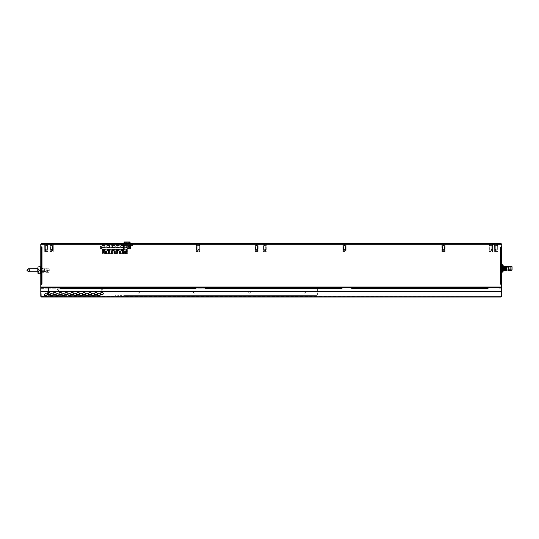 <?xml version="1.0" encoding="UTF-8"?>
<svg xmlns="http://www.w3.org/2000/svg" width="539" height="539" viewBox="0 0 539 539"><rect width="100%" height="100%" fill="white"/><g stroke="black" fill="none" stroke-linecap="round" stroke-linejoin="round"><path stroke-width="0.4" stroke-dasharray="2.69 2.02" d="M99.762 295.352L48.153 295.352L47.789 287.422L317.363 287.422L317.363 288.163L317.363 287.422L317.788 287.792L501.021 287.792A0.734 0.734 0 0 0 501.755 287.051L501.755 287.792L488.354 287.792L498.993 287.792L498.993 288.163L498.993 287.792L501.021 287.792A0.734 0.734 0 0 1 501.755 288.527A0.734 0.734 0 0 0 501.021 287.792A0.734 0.734 0 0 0 501.755 287.051L501.755 284.794L500.556 284.107L501.755 284.794L500.556 284.107L501.297 284.107L500.556 284.107L500.556 247.226L501.755 246.532L501.755 244.275L501.021 243.54L501.755 244.275L501.021 243.904L271.265 243.904L501.021 243.904L501.385 245.063L501.021 243.54L501.755 244.275L501.755 245.063L501.755 244.275L40.782 244.275L41.516 243.904L271.265 243.904L41.516 243.904L41.146 245.063L40.782 244.275L41.516 243.904L40.782 244.275L41.146 246.747M115.501 295.352L115.501 294.981L121.497 295.352L117.718 295.352L117.718 294.981L115.501 294.981L115.501 295.352M121.497 295.352L121.497 294.981L123.707 294.981L123.707 295.352L316.629 295.352L123.707 295.352L123.707 294.981L121.497 294.981L121.497 295.352M316.629 295.352L317.363 294.611L317.363 288.163L205.44 288.163L205.44 287.792L205.44 288.527L205.015 287.792L195.906 287.792L195.482 288.527L195.906 287.792L195.482 288.527L195.482 287.792L47.789 287.792L48.153 288.163A0.371 0.371 0 0 0 47.789 287.792L47.789 287.422L40.782 287.422L40.782 287.792L271.265 287.792L47.789 287.792A0.371 0.371 0 0 1 48.153 288.163L317.363 288.163L317.363 294.611L316.629 295.352M249.51 291.606A0.795 0.795 0 0 1 250.305 292.401A0.795 0.795 0 0 1 249.51 293.196A0.795 0.795 0 0 1 248.715 292.401A0.795 0.795 0 0 1 249.51 291.606A0.795 0.795 0 0 0 248.715 292.401A0.795 0.795 0 0 0 249.51 293.196A0.795 0.795 0 0 0 250.305 292.401A0.795 0.795 0 0 0 249.51 291.606M304.825 291.606A0.795 0.795 0 0 1 305.62 292.401A0.795 0.795 0 0 1 304.825 293.196A0.795 0.795 0 0 1 304.036 292.401A0.795 0.795 0 0 1 304.825 291.606A0.795 0.795 0 0 0 304.036 292.401A0.795 0.795 0 0 0 304.825 293.196A0.795 0.795 0 0 0 305.62 292.401A0.795 0.795 0 0 0 304.825 291.606M56.912 290.373A0.829 0.829 0 0 1 57.74 289.544A0.829 0.829 0 0 1 58.576 290.373A0.829 0.829 0 0 1 57.74 291.201A0.829 0.829 0 0 1 56.912 290.373A0.829 0.829 0 0 0 57.74 291.201A0.829 0.829 0 0 0 58.576 290.373A0.829 0.829 0 0 0 57.74 289.544A0.829 0.829 0 0 0 56.912 290.373M101.17 290.373A0.829 0.829 0 0 1 101.999 289.544A0.829 0.829 0 0 1 102.828 290.373A0.829 0.829 0 0 1 101.999 291.201A0.829 0.829 0 0 1 101.17 290.373A0.829 0.829 0 0 0 101.999 291.201A0.829 0.829 0 0 0 102.828 290.373A0.829 0.829 0 0 0 101.999 289.544A0.829 0.829 0 0 0 101.17 290.373M138.873 291.606A0.795 0.795 0 0 1 139.668 292.401A0.795 0.795 0 0 1 138.873 293.196A0.795 0.795 0 0 1 138.085 292.401A0.795 0.795 0 0 1 138.873 291.606A0.795 0.795 0 0 0 138.085 292.401A0.795 0.795 0 0 0 138.873 293.196A0.795 0.795 0 0 0 139.668 292.401A0.795 0.795 0 0 0 138.873 291.606M194.195 291.606A0.795 0.795 0 0 1 194.983 292.401A0.795 0.795 0 0 1 194.195 293.196A0.795 0.795 0 0 1 193.4 292.401A0.795 0.795 0 0 1 194.195 291.606A0.795 0.795 0 0 0 193.4 292.401A0.795 0.795 0 0 0 194.195 293.196A0.795 0.795 0 0 0 194.983 292.401A0.795 0.795 0 0 0 194.195 291.606M48.523 294.388L48.523 295.352L48.153 295.352L50.754 295.352M52.559 295.352L56.656 295.352M58.461 295.352L62.558 295.352M64.363 295.352L68.46 295.352M70.265 295.352L74.355 295.352M76.161 295.352L80.257 295.352M82.063 295.352L86.159 295.352M87.965 295.352L92.061 295.352M93.867 295.352L97.963 295.352M48.523 292.576L48.523 288.163A0.734 0.734 0 0 0 47.789 287.422L44.286 287.422L47.789 287.422A0.734 0.734 0 0 1 48.523 288.163L48.523 295.352L48.153 295.352L48.153 288.163L48.153 292.65M317.788 287.792L501.755 287.792L501.755 287.422L40.782 287.422L41.146 287.422L41.146 284.585M46.677 287.422L46.677 287.792L44.286 287.792L44.286 287.422L44.286 287.792L47.789 287.792L43.544 287.792L59.714 287.792L60.139 288.527L59.714 287.792L40.782 287.792L40.782 287.422L501.755 287.422L501.755 287.051L501.021 287.422A0.371 0.371 0 0 0 501.27 287.321A0.371 0.371 0 0 1 501.021 287.422L492.168 287.792L496.594 287.422L492.168 287.422L494.748 287.422L494.748 287.792L494.748 287.422L494.748 287.792L496.594 287.792L496.594 287.422L496.594 287.792L496.594 287.422L494.748 287.422L501.755 287.422L501.755 287.051L40.782 287.051L40.782 287.422L40.782 287.051A0.734 0.734 0 0 0 41.011 287.59A0.734 0.734 0 0 1 40.782 287.051L40.782 287.792L40.782 287.422L41.516 287.792A0.734 0.734 0 0 1 41.011 287.59A0.734 0.734 0 0 0 41.516 287.792A0.734 0.734 0 0 0 40.782 288.527L40.782 296.275L40.782 288.163L40.782 291.437L40.782 288.163L47.789 287.792L47.789 287.422L47.789 287.792L47.789 287.422L47.789 287.792L47.789 287.422L47.789 287.792L45.943 287.792L45.943 287.422L45.943 287.792L41.516 287.792L47.789 287.792L47.789 287.422L47.789 287.792L41.516 287.422A0.371 0.371 0 0 1 41.267 287.321A0.371 0.371 0 0 0 41.516 287.422L40.782 287.422L41.146 287.422L41.146 245.063L40.782 244.275L501.755 244.275L501.755 246.532L500.556 247.226L501.297 247.226L500.926 247.226L500.926 284.107L501.297 284.107L501.297 247.226L501.297 283.366L500.556 284.107L500.556 247.226L500.926 247.226L500.926 284.107L500.926 247.226L500.556 247.226L501.755 246.532L501.755 245.063L501.385 245.063L501.385 246.747M197.227 287.792L199.74 287.792L197.227 287.792M343.633 287.792L346.146 287.792L343.633 287.792M490.039 287.792L492.552 287.792L490.039 287.792M50.821 287.792L53.334 287.792L50.821 287.792M81.53 287.792L80.978 287.792L81.53 287.792M84.845 287.792L85.405 287.792L84.845 287.792M302.797 287.792L303.349 287.792L302.797 287.792M306.118 287.792L305.566 287.792L306.118 287.792M479.811 287.792L480.364 287.792L479.811 287.792M483.133 287.792L482.58 287.792L483.133 287.792M463.83 287.792L464.658 287.792L463.83 287.792M238.447 287.792L237.894 287.792L238.447 287.792M501.385 284.585L501.385 287.051L501.755 287.051L501.385 287.422L501.755 287.051L501.385 287.051A0.371 0.371 0 0 1 501.27 287.321A0.371 0.371 0 0 0 501.385 287.051L501.385 245.063L501.755 245.063L501.755 287.051L501.755 284.794L501.755 287.051L40.782 287.051L501.755 287.051L501.755 287.792L501.755 287.422L501.755 287.792L494.748 287.792L494.748 287.422L494.748 287.792L494.748 287.422L494.748 287.792L494.748 287.422L317.788 287.422M196.385 287.422L199.74 287.422L196.385 287.422L197.227 287.422L196.385 287.422L196.385 287.792L196.385 287.422M342.791 287.422L346.146 287.422L342.791 287.422L343.633 287.422L342.791 287.422L342.791 287.792L342.791 287.422M489.196 287.422L492.552 287.422L489.196 287.422L490.039 287.422L489.196 287.422L489.196 287.792L489.196 287.422M49.979 287.422L53.334 287.422L49.979 287.422L50.821 287.422L49.979 287.422L49.979 287.792L49.979 287.422M84.845 287.422L85.405 287.422L84.845 287.422M81.53 287.422L80.978 287.422L81.53 287.422M306.118 287.422L305.566 287.422L306.118 287.422M302.797 287.422L303.349 287.422L302.797 287.422M483.133 287.422L482.58 287.422L483.133 287.422M479.811 287.422L480.364 287.422L479.811 287.422M463.83 287.422L464.658 287.422L463.83 287.422M238.447 287.422L237.894 287.422L238.447 287.422M501.021 243.54L41.516 243.54L40.782 244.275L40.782 246.532L41.975 247.226L40.782 246.532L41.975 247.226L41.975 284.107L40.782 284.794L40.782 287.051L41.146 287.051L40.782 287.051L40.782 284.794L41.975 284.107L40.782 284.794L40.782 287.051L41.146 287.051A0.371 0.371 0 0 0 41.267 287.321A0.371 0.371 0 0 1 41.146 287.051L40.782 287.051L40.782 244.275L501.755 244.275L501.755 246.532M86.691 243.904L77.475 243.904L86.691 243.904L77.475 243.904L86.691 243.904L86.691 243.54L77.475 243.54L86.691 243.54L77.475 243.54L86.691 243.54L86.691 243.904M82.635 243.904L78.95 243.904L82.635 243.904L78.95 243.904L82.635 243.904L78.95 243.904L82.635 243.904L78.95 243.904L82.635 243.904L82.635 243.54L78.95 243.54L82.635 243.54L78.95 243.54L82.635 243.54L78.95 243.54L82.635 243.54L78.95 243.54L82.635 243.54L82.635 243.904M78.579 243.904L74.894 243.904L78.579 243.904L74.894 243.904L78.579 243.904L74.894 243.904L78.579 243.904L74.894 243.904L78.579 243.904L78.579 243.54L74.894 243.54L78.579 243.54L74.894 243.54L78.579 243.54L74.894 243.54L78.579 243.54L74.894 243.54L78.579 243.54L78.579 243.904M74.523 243.904L70.838 243.904L74.523 243.904L70.838 243.904L74.523 243.904L70.838 243.904L74.523 243.904L70.838 243.904L74.523 243.904L74.523 243.54L70.838 243.54L74.523 243.54L70.838 243.54L74.523 243.54L70.838 243.54L74.523 243.54L70.838 243.54L74.523 243.54L74.523 243.904M70.468 243.904L66.775 243.904L70.468 243.904L66.775 243.904L70.468 243.904L66.775 243.904L70.468 243.904L66.775 243.904L70.468 243.904L70.468 243.54L66.775 243.54L70.468 243.54L66.775 243.54L70.468 243.54L66.775 243.54L70.468 243.54L66.775 243.54L70.468 243.54L70.468 243.904M66.412 243.904L62.719 243.904L66.412 243.904L62.719 243.904L66.412 243.904L66.412 243.54L62.719 243.54L66.412 243.54L62.719 243.54L66.412 243.54L66.412 243.904M90.747 243.904L96.279 243.904L87.062 243.904L90.747 243.904L87.062 243.904L90.747 243.904L90.747 243.54L87.062 243.54L96.279 243.54L87.062 243.54L90.747 243.54L87.062 243.54L90.747 243.54L90.747 243.904M91.118 243.904L94.803 243.904L91.118 243.904L94.803 243.904L91.118 243.904L94.803 243.904L91.118 243.904L94.803 243.904L91.118 243.904L91.118 243.54L94.803 243.54L91.118 243.54L94.803 243.54L91.118 243.54L94.803 243.54L91.118 243.54L94.803 243.54L91.118 243.54L91.118 243.904M98.859 243.904L95.174 243.904L98.859 243.904L95.174 243.904L98.859 243.904L95.174 243.904L98.859 243.904L95.174 243.904L98.859 243.904L98.859 243.54L95.174 243.54L98.859 243.54L95.174 243.54L98.859 243.54L95.174 243.54L98.859 243.54L95.174 243.54L98.859 243.54L98.859 243.904M102.922 243.904L99.23 243.904L102.922 243.904L99.23 243.904L102.922 243.904L99.23 243.904L102.922 243.904L99.23 243.904L102.922 243.904L102.922 243.54L99.23 243.54L102.922 243.54L99.23 243.54L102.922 243.54L99.23 243.54L102.922 243.54L99.23 243.54L102.922 243.54L102.922 243.904M106.978 243.904L103.286 243.904L106.978 243.904L103.286 243.904L106.978 243.904L103.286 243.904L106.978 243.904L103.286 243.904L106.978 243.904L106.978 243.54L103.286 243.54L106.978 243.54L103.286 243.54L106.978 243.54L103.286 243.54L106.978 243.54L103.286 243.54L106.978 243.54L106.978 243.904M111.034 243.904L111.034 243.54L111.034 243.904L111.034 243.54L107.342 243.54L111.034 243.54L107.342 243.54L111.034 243.54L111.034 243.904L107.342 243.904L112.786 243.904M96.279 243.904L87.062 243.904L96.279 243.904L96.279 243.54L87.062 243.54L96.279 243.54L96.279 243.904M130.135 243.904L99.526 243.904L130.135 243.904L130.135 243.54L99.526 243.54L130.135 243.54L130.135 243.904M132.695 243.904L121.45 243.904L132.695 243.904L132.695 243.54L121.45 243.54L132.695 243.54L132.695 243.904M131.503 243.904L122.649 243.904L131.503 243.904L122.649 243.904L131.503 243.904L131.503 243.54L122.649 243.54L131.503 243.54L122.649 243.54L131.503 243.54L131.503 243.904M417.712 243.904L418.453 243.904L417.712 243.904M428.054 243.904L427.312 243.904L428.054 243.904M480.316 243.904L479.575 243.904L480.316 243.904M490.652 243.904L491.393 243.904L490.652 243.904M360.328 243.904L361.123 243.904L360.328 243.904M341.335 243.904L342.13 243.904L341.335 243.904M293.391 243.904L294.186 243.904L293.391 243.904M245.454 243.904L246.249 243.904L245.454 243.904M197.51 243.904L198.305 243.904L197.51 243.904M151.412 243.904L152.207 243.904L151.412 243.904M90.565 243.904L91.36 243.904L90.565 243.904M49.628 243.904L50.423 243.904L49.628 243.904M241.829 243.904L242.624 243.904L241.829 243.904M96.468 243.904L95.672 243.904L96.468 243.904M132.237 243.904L131.442 243.904L132.237 243.904M128.181 243.904L128.976 243.904L128.181 243.904M66.277 243.904L65.482 243.904L66.277 243.904M107.477 243.904L106.682 243.904L107.477 243.904M51.656 243.904L49.979 243.904L53.334 243.904L49.979 243.904L53.334 243.904L51.656 243.904L51.656 243.54L53.334 243.54L49.979 243.54L53.334 243.54L49.979 243.54L53.3 243.54L53.3 245.602L50.019 245.602L53.3 245.602L51.656 245.602L53.3 245.602L53.3 250.985L50.019 250.985L53.3 250.985L50.019 250.985L53.3 250.985L53.246 251.612L50.073 251.612L53.246 251.612L53.3 243.54L51.656 243.54L51.656 245.602L50.019 245.602L51.656 245.602L51.656 243.54L50.039 243.54L50.019 245.602L50.834 245.602L50.019 245.602L50.073 251.612L51.656 251.612L50.073 251.612L50.019 243.54L53.536 243.54L49.777 243.54L53.3 243.54L53.3 245.602L53.3 243.54L51.656 243.54L51.656 245.602L51.656 243.54L50.039 243.54L50.019 245.602L50.019 243.54L53.536 243.54L49.777 243.54L51.636 243.54L51.656 243.904L51.656 243.54L51.656 243.904M47.951 245.602L48.193 243.54L44.427 243.54L48.193 243.54L44.427 243.54L48.193 243.54L44.67 243.54L47.951 243.54L46.314 243.54L46.314 243.904L46.314 243.54L46.314 243.904L46.314 243.54L46.314 243.904L47.991 243.904L44.636 243.904L47.991 243.904L44.636 243.904L47.991 243.54L44.636 243.54L47.991 243.54L44.636 243.54L47.991 243.54L44.636 243.54L47.931 243.54L47.951 245.602L44.67 245.602L47.951 245.602L44.67 245.602L47.951 245.602L46.314 245.602L47.951 245.602L47.951 250.985L44.67 250.985L47.951 250.985L44.67 250.985L47.951 250.985L44.67 250.985L47.951 250.985L47.897 251.612L44.724 251.612L47.897 251.612L44.724 251.612L47.897 251.612L47.951 245.602L47.897 251.612M198.062 243.904L196.385 243.904L199.74 243.904L196.385 243.904L199.74 243.904L198.062 243.904L198.062 243.54L199.74 243.54L196.385 243.54L199.74 243.54L196.385 243.54L199.706 243.54L199.706 245.602L196.425 245.602L199.706 245.602L198.062 245.602L199.706 245.602L199.706 250.985L196.425 250.985L199.706 250.985L196.425 250.985L199.706 250.985L199.652 251.612L196.479 251.612L199.652 251.612L199.706 243.54L198.062 243.54L198.062 245.602L196.425 245.602L198.062 245.602L198.062 243.54L196.445 243.54L196.425 245.602L197.247 245.602L196.425 245.602L196.479 251.612L198.062 251.612L196.479 251.612L196.425 243.54L199.942 243.54L196.183 243.54L199.706 243.54L199.706 245.602L199.706 243.54L198.062 243.54L198.062 245.602L198.062 243.54L196.445 243.54L196.425 245.602L196.425 243.54L199.942 243.54L196.183 243.54L198.042 243.54L198.062 243.904L198.062 243.54L198.062 243.904M266.273 245.602L266.509 243.54L262.992 243.54L266.273 243.54L264.629 243.54L264.629 243.904L262.951 243.904L266.306 243.904L264.629 243.904L264.629 243.54L266.306 243.54L262.951 243.54L266.273 243.54L266.273 245.602L263.807 245.602L266.273 245.602L264.629 245.602L266.273 245.602L266.273 250.985L262.992 250.985L266.273 250.985L266.212 251.612L264.629 251.612L266.212 251.612M344.468 243.904L342.791 243.904L346.146 243.904L342.791 243.904L346.146 243.904L344.468 243.904L344.468 243.54L346.146 243.54L342.791 243.54L346.146 243.54L342.791 243.54L346.112 243.54L346.112 245.602L342.831 245.602L346.112 245.602L344.468 245.602L346.112 245.602L346.112 250.985L342.831 250.985L346.112 250.985L342.831 250.985L346.112 250.985L346.058 251.612L342.885 251.612L346.058 251.612L346.112 243.54L344.468 243.54L344.468 245.602L342.831 245.602L344.468 245.602L344.468 243.54L342.851 243.54L342.831 245.602L343.653 245.602L342.831 245.602L342.885 251.612L344.468 251.612L342.885 251.612L342.831 243.54L346.348 243.54L342.588 243.54L346.112 243.54L346.112 245.602L346.112 243.54L344.468 243.54L344.468 245.602L344.468 243.54L342.851 243.54L342.831 245.602L342.831 243.54L346.348 243.54L342.588 243.54L344.448 243.54L344.468 243.904L344.468 243.54L344.468 243.904M490.874 243.904L489.196 243.904L492.552 243.904L489.196 243.904L492.552 243.904L490.874 243.904L490.874 243.54L492.552 243.54L489.196 243.54L492.552 243.54L489.196 243.54L492.518 243.54L492.518 245.602L489.237 245.602L492.518 245.602L490.874 245.602L492.518 245.602L492.518 250.985L489.237 250.985L492.518 250.985L489.237 250.985L492.518 250.985L492.464 251.612L489.291 251.612L492.464 251.612L492.518 243.54L490.874 243.54L490.874 245.602L489.237 245.602L490.874 245.602L490.874 243.54L489.257 243.54L489.237 245.602L490.059 245.602L489.237 245.602L489.291 251.612L490.874 251.612L489.291 251.612L489.237 243.54L492.761 243.54L488.994 243.54L492.518 243.54L492.518 245.602L492.518 243.54L490.874 243.54L490.874 245.602L490.874 243.54L489.257 243.54L489.237 245.602L489.237 243.54L492.761 243.54L488.994 243.54L490.854 243.54L490.874 243.904L490.874 243.54L490.874 243.904M497.868 245.602L498.103 243.54L494.344 243.54L498.103 243.54L494.344 243.54L498.103 243.54L494.58 243.54L497.868 243.54L496.224 243.54L496.224 243.904L496.224 243.54L496.224 243.904L496.224 243.54L496.224 243.904L494.546 243.904L497.901 243.904L494.546 243.904L497.901 243.904L494.546 243.904L497.901 243.54L494.546 243.54L497.901 243.54L494.546 243.54L497.901 243.54L494.546 243.54L497.868 243.54L497.868 245.602L494.58 245.602L497.868 245.602L494.58 245.602L497.868 245.602L496.224 245.602L497.868 245.602L497.868 250.985L494.58 250.985L497.868 250.985L494.58 250.985L497.868 250.985L494.58 250.985L497.868 250.985L497.807 251.612L494.64 251.612L497.807 251.612L494.64 251.612L497.807 251.612L497.868 245.602L497.807 251.612M101.628 243.904L102.423 243.904L101.628 243.904M396.65 243.904L397.445 243.904L396.65 243.904M353.503 243.904L290.811 243.904L353.503 243.904L353.503 243.54L290.811 243.54L353.503 243.54L353.503 243.904M277.019 243.904L277.814 243.904L277.019 243.904M281.89 243.904L282.685 243.904L281.89 243.904M104.95 243.904L104.155 243.904L104.95 243.904M393.335 243.904L392.54 243.904L393.335 243.904M441.812 243.904L445.167 243.904L441.812 243.904L445.167 243.904L441.812 243.904L441.812 243.54L445.167 243.54L441.812 243.54L445.167 243.54L441.812 243.54L441.812 243.904M254.839 243.904L258.194 243.904L254.839 243.904L258.194 243.904L254.839 243.904L254.839 243.54L258.194 243.54L254.839 243.54L258.194 243.54L254.839 243.54L254.839 243.904M379.321 243.904L380.116 243.904L379.321 243.904M142.929 243.904L143.758 243.904L142.929 243.904M148.097 243.904L147.262 243.904L148.097 243.904M379.072 243.904L378.277 243.904L379.072 243.904M368.743 243.904L369.538 243.904L368.743 243.904M461.728 243.904L462.523 243.904L461.728 243.904M479.245 243.904L480.04 243.904L479.245 243.904M40.782 272.485L41.146 268.206L41.146 272.336L41.146 270.275L40.782 270.275L40.782 272.336L40.782 268.206L40.782 270.275L40.223 270.275L40.223 268.065L40.223 272.485L40.223 268.065L40.782 268.065L40.782 272.485L40.223 272.485M56.635 287.792L56.635 287.422L47.789 287.422L47.419 288.163L43.915 288.163L43.915 287.792L47.419 287.792L47.419 288.163L43.544 287.792L59.714 287.792L43.544 287.792L43.544 288.163L40.782 288.163L43.544 288.163L43.544 287.792L43.915 288.163L41.516 288.163L41.516 287.792L45.943 287.792L45.943 287.422L41.516 287.422L47.789 287.422L47.048 287.792L47.789 288.163L47.048 288.163L47.789 287.792L47.789 288.163L47.789 287.792L46.677 287.792M44.636 287.422L46.88 287.422L44.636 287.422L44.636 287.792L46.88 287.792L44.636 287.792L44.636 287.422M59.93 288.163L48.153 288.163L48.153 294.321M48.153 293.378L48.153 291.794L48.153 293.378L48.523 293.378L48.523 291.794L48.523 293.378M41.516 243.54L40.782 244.275L40.782 246.532M501.297 284.107L501.297 283.366L500.926 284.107L501.297 284.107M501.297 247.96L500.926 247.226L501.297 247.226L500.926 247.226L500.926 283.366L501.297 283.366L501.297 247.96L500.926 247.96L501.297 247.96M40.782 287.422L41.146 287.422L40.782 287.422M417.712 243.54L418.453 243.54L417.712 243.54M428.054 243.54L427.312 243.54L428.054 243.54M480.316 243.54L479.575 243.54L480.316 243.54M490.652 243.54L491.393 243.54L490.652 243.54M360.328 243.54L361.123 243.54L360.328 243.54M341.335 243.54L342.13 243.54L341.335 243.54M293.391 243.54L294.186 243.54L293.391 243.54M245.454 243.54L246.249 243.54L245.454 243.54M197.51 243.54L198.305 243.54L197.51 243.54M151.412 243.54L152.207 243.54L151.412 243.54M90.565 243.54L91.36 243.54L90.565 243.54M49.628 243.54L50.423 243.54L49.628 243.54M241.829 243.54L242.624 243.54L241.829 243.54M96.468 243.54L95.672 243.54L96.468 243.54M132.237 243.54L131.442 243.54L132.237 243.54M128.181 243.54L128.976 243.54L128.181 243.54M66.277 243.54L65.482 243.54L66.277 243.54M107.477 243.54L106.682 243.54L107.477 243.54M101.628 243.54L102.423 243.54L101.628 243.54M396.65 243.54L397.445 243.54L396.65 243.54M277.019 243.54L277.814 243.54L277.019 243.54M281.89 243.54L282.685 243.54L281.89 243.54M104.95 243.54L104.155 243.54L104.95 243.54M393.335 243.54L392.54 243.54L393.335 243.54M379.321 243.54L380.116 243.54L379.321 243.54M142.929 243.54L143.758 243.54L142.929 243.54M148.097 243.54L147.262 243.54L148.097 243.54M379.072 243.54L378.277 243.54L379.072 243.54M368.743 243.54L369.538 243.54L368.743 243.54M461.728 243.54L462.523 243.54L461.728 243.54M479.245 243.54L480.04 243.54L479.245 243.54M501.755 267.216L501.755 270.396L501.755 267.122L501.755 267.485L501.385 267.216M501.755 269.359L500.138 269.641L500.677 269.426L500.677 270.106L500.677 269.426L501.297 269.406M492.72 287.792L493.273 287.422L492.72 287.792M492.168 287.422L492.168 287.792L492.168 287.422M501.385 267.122L501.385 270.396L501.385 266.468L501.755 267.108L501.385 267.122M501.755 287.422L501.385 287.422L501.755 287.422M501.385 267.465L501.755 267.465L501.385 267.485M501.755 270.295L501.385 270.295M501.438 270.221L500.677 270.106L501.526 270.753L501.755 269.924L501.385 269.924M501.385 269.749L501.755 269.749L501.385 269.736M501.755 266.569L501.385 266.569M501.506 266.259L501.519 266.94L501.061 266.637L501.526 266.104L501.755 266.94L501.385 266.933M493.273 287.422L493.273 287.792L493.273 287.422M501.755 287.792L498.993 287.792L501.755 287.792L501.755 291.175L501.385 291.175L501.755 291.175L501.755 287.792L501.385 287.792L501.755 287.792L501.385 287.792L501.385 291.437L501.385 287.792L501.385 288.527L501.755 287.792L488.354 287.792L487.923 288.527L488.354 287.792L501.755 287.792L501.755 295.588L501.755 287.792L501.755 291.693L271.265 291.437L501.755 291.437L501.385 291.437L501.021 297.009L41.516 297.009L40.782 296.275L41.146 296.275L40.782 296.275L40.782 291.437L271.265 291.437L40.782 291.437L41.146 291.437L41.368 296.996M488.354 287.792L487.923 288.527L487.923 288.163L487.923 288.527L351.846 288.527L351.421 287.792L351.846 288.527L351.421 287.792L342.312 287.792L341.888 288.527L342.312 287.792L341.888 288.527L341.888 288.163L341.888 288.527L205.44 288.527L205.44 288.163L341.888 288.163L205.44 288.163L205.44 287.792L295.237 287.792L205.44 287.792L205.44 288.527L205.015 287.792L195.906 287.792L205.015 287.792L205.44 288.527L341.888 288.527L341.888 287.792L295.237 287.792L295.237 288.163L290.258 288.163L290.258 287.792L290.258 288.163L205.44 288.163L205.44 287.792L341.888 287.792L205.44 288.163M86.51 287.792L85.768 287.422L86.51 287.792L86.51 287.422L101.628 287.422L101.628 287.792L86.51 287.792M102.363 287.422L494.748 287.422L494.748 287.792L101.628 287.792L101.628 287.422L102.363 287.792M198.904 287.792L198.062 287.792L198.904 287.792M345.31 287.792L344.468 287.792L345.31 287.792M491.716 287.792L490.874 287.792L491.716 287.792M52.499 287.792L51.656 287.792L52.499 287.792M312.297 287.792L310.349 287.792L312.95 287.792L312.297 287.422L310.996 287.422L312.95 287.422L312.297 287.792M80.978 287.792L82.083 287.792L80.978 287.792L80.978 287.422L82.083 287.422L80.978 287.422L80.978 287.792M84.293 287.792L85.405 287.792L84.293 287.792L84.293 287.422L85.405 287.422L84.293 287.422L84.293 287.792M302.244 287.792L303.349 287.792L302.244 287.792L302.244 287.422L303.349 287.422L302.244 287.422L302.244 287.792M305.566 287.792L306.671 287.792L305.566 287.792L305.566 287.422L306.671 287.422L305.566 287.422L305.566 287.792M479.259 287.792L480.364 287.792L479.259 287.792L479.259 287.422L480.364 287.422L479.259 287.422L479.259 287.792M482.58 287.792L483.685 287.792L482.58 287.792L482.58 287.422L483.685 287.422L482.58 287.422L482.58 287.792M396.65 287.792L397.445 287.792L396.65 287.792M56.635 287.422L57.377 287.792L57.377 287.422L73.971 287.422L73.971 287.792L60.139 287.792L60.139 288.527L60.139 287.792L195.482 287.792L195.482 288.527L60.139 288.527L59.714 287.792M85.768 287.422L73.971 287.422M199.74 287.422L197.227 287.422L199.74 287.422L199.74 287.792L199.74 287.422M346.146 287.422L343.633 287.422L346.146 287.422L346.146 287.792L346.146 287.422M492.552 287.422L490.039 287.422L492.552 287.422L492.552 287.792L492.552 287.422M53.334 287.422L50.821 287.422L53.334 287.422L53.334 287.792L53.334 287.422M310.996 287.422L310.349 287.422L310.996 287.792L310.996 287.422M396.65 287.422L397.445 287.422L396.65 287.422M501.755 287.051L501.755 284.794M40.782 287.051L40.782 284.794M41.611 247.226L41.24 247.226L41.975 247.226L41.611 247.226L41.611 284.107L41.24 284.107L41.24 283.366L41.611 284.107L41.611 247.226L41.611 283.366L41.24 284.107L41.611 284.107L41.24 284.107L41.611 284.107L41.611 247.226L41.24 247.226L41.24 284.107L41.975 284.107L41.975 247.226L41.24 247.226L41.24 283.366L41.24 247.226L41.611 247.226M69.544 287.422L69.544 287.792M41.24 247.96L41.611 247.96L41.24 247.96M198.062 287.422L198.062 287.792L198.062 287.422M344.468 287.422L344.468 287.792L344.468 287.422M490.874 287.422L490.874 287.792L490.874 287.422M51.656 287.422L51.656 287.792L51.656 287.422M312.95 287.422L312.95 287.792M310.349 287.422L310.349 287.792M85.405 287.422L85.405 287.792L85.405 287.422M82.083 287.422L82.083 287.792L82.083 287.422M306.671 287.422L306.671 287.792L306.671 287.422M303.349 287.422L303.349 287.792L303.349 287.422M483.685 287.422L483.685 287.792L483.685 287.422M480.364 287.422L480.364 287.792L480.364 287.422M83.006 243.54L83.006 243.904L83.006 243.54M78.95 243.54L78.95 243.904L78.95 243.54M74.894 243.54L74.894 243.904L74.894 243.54M70.838 243.54L70.838 243.904L70.838 243.54M66.775 243.54L66.775 243.904L66.775 243.54M62.719 243.54L62.719 243.904L62.719 243.54M77.475 243.904L77.475 243.54L77.475 243.904M87.062 243.54L87.062 243.904L87.062 243.54M94.803 243.54L94.803 243.904L94.803 243.54M95.174 243.54L95.174 243.904L95.174 243.54M99.23 243.54L99.23 243.904L99.23 243.54M103.286 243.54L103.286 243.904L103.286 243.54M107.342 243.54L107.342 243.904L107.342 243.54M99.526 243.904L99.526 243.54L99.526 243.904M122.649 243.904L122.649 243.54L122.649 243.904M121.45 243.904L121.45 243.54L121.45 243.904M49.979 243.904L49.979 243.54L49.979 243.904M53.334 243.904L53.334 243.54L53.334 243.904M44.636 243.904L44.636 243.54L44.636 243.904M47.991 243.904L47.991 243.54L47.991 243.904M196.385 243.904L196.385 243.54L196.385 243.904M199.74 243.904L199.74 243.54L199.74 243.904M262.951 243.904L262.951 243.54L262.951 243.904M266.306 243.904L266.306 243.54L266.306 243.904M342.791 243.904L342.791 243.54L342.791 243.904M346.146 243.904L346.146 243.54L346.146 243.904M489.196 243.904L489.196 243.54L489.196 243.904M492.552 243.904L492.552 243.54L492.552 243.904M494.546 243.904L494.546 243.54L494.546 243.904M497.901 243.904L497.901 243.54L497.901 243.904M290.811 243.904L290.811 243.54L290.811 243.904M443.489 243.904L443.489 243.54L445.106 243.54L445.126 245.602L441.845 245.602L445.126 245.602L443.489 245.602L445.126 245.602L445.126 250.985L441.845 250.985L445.126 250.985L441.845 250.985L445.126 250.985L445.073 251.612L441.899 251.612L445.073 251.612L445.126 243.54L443.489 243.54L443.489 245.602L441.845 245.602L443.489 245.602L443.489 243.54L441.845 243.54L441.845 245.602L442.667 245.602L441.845 245.602L441.899 251.612L443.489 251.612L441.899 251.612L441.845 243.54L445.369 243.54L443.462 243.54L445.106 243.54L445.126 245.602L445.126 243.54L443.489 243.54L443.489 245.602L443.489 243.54L441.609 243.54L443.462 243.54L441.845 243.54L441.845 245.602L441.845 243.54L445.369 243.54L443.462 243.54L443.489 243.904M445.167 243.904L445.167 243.54L445.167 243.904M256.517 243.904L256.517 243.54L258.134 243.54L258.154 245.602L254.873 245.602L258.154 245.602L256.517 245.602L258.154 245.602L258.154 250.985L254.873 250.985L258.154 250.985L254.873 250.985L258.154 250.985L258.1 251.612L254.934 251.612L258.1 251.612L258.154 243.54L256.544 243.54L256.517 245.602L254.873 245.602L256.517 245.602L256.517 243.54L254.873 243.54L254.873 245.602L255.695 245.602L254.873 245.602L254.934 251.612L256.517 251.612L254.934 251.612L254.873 243.54L258.397 243.54L256.517 243.54L258.134 243.54L258.154 245.602L258.154 243.54L256.544 243.54L256.517 245.602L256.517 243.54L254.637 243.54L256.49 243.54L254.873 243.54L254.873 245.602L254.873 243.54L258.397 243.54L256.517 243.54L256.517 243.904M258.194 243.904L258.194 243.54L258.194 243.904M41.146 268.206L40.782 268.206L41.146 268.206M41.146 272.336L40.782 272.336L41.146 272.336M45.761 287.422L47.048 288.163L44.838 288.163L47.048 288.163L47.048 287.792L44.838 287.792L45.761 287.792L45.761 288.163L45.761 287.422M46.88 287.422L46.88 287.792L46.88 287.422M48.523 291.794L48.153 291.794M49.777 243.318L51.656 243.318L51.656 245.791L50.504 245.791L52.809 245.791L50.275 245.791L53.044 245.791L50.275 245.791L53.044 245.791L51.656 245.791L51.656 243.318L49.777 243.318L53.536 243.54M53.044 245.791L53.044 243.318L50.275 243.318L53.044 243.318L53.044 245.791M50.275 245.791L50.275 243.318L50.275 245.791M51.656 246.02L52.579 246.02L51.656 246.02M51.656 250.581L50.733 250.581L51.656 250.581M51.656 245.831L50.551 245.831L51.656 245.831M51.656 249.476L50.551 249.476L51.656 249.476M46.314 243.54L46.314 245.602L44.67 245.602L46.314 245.602L46.314 243.54M44.67 245.602L44.67 243.54L44.67 245.602L44.67 243.54L44.67 245.602L44.67 243.54L44.67 245.602L45.492 245.602L44.67 245.602L44.724 251.612L46.314 251.612L44.724 251.612L44.67 245.602L44.724 251.612M44.427 243.318L46.314 243.318L46.314 245.791L46.314 243.318L46.314 245.791L44.926 245.791L47.695 245.791L44.926 245.791L47.695 245.791L44.926 245.791L47.695 245.791L46.314 245.791L46.314 243.318L44.427 243.318L48.193 243.318M47.695 245.791L47.695 243.318L44.926 243.318L47.695 243.318L47.695 245.791M44.926 245.791L44.926 243.318L44.926 245.791M46.314 246.02L45.391 246.02L46.314 246.02M46.314 250.581L45.391 250.581L46.314 250.581M46.314 245.831L45.202 245.831L46.314 245.831M46.314 249.476L45.202 249.476L46.314 249.476M51.656 245.791L51.656 243.318L51.656 245.791M196.183 243.54L198.062 243.318L198.062 245.791L199.45 245.791L196.681 245.791L199.45 245.791L198.062 245.791L198.062 243.318L196.183 243.318L199.942 243.54M199.45 245.791L199.45 243.318L196.681 243.318L199.45 243.318L199.45 245.791M196.681 245.791L196.681 243.318L196.681 245.791M198.062 246.02L197.139 246.02L198.062 246.02M198.062 250.581L197.139 250.581L198.062 250.581M198.062 245.831L199.174 245.831L198.062 245.831M198.062 249.476L199.174 249.476L198.062 249.476M198.062 245.791L198.062 243.318L198.062 245.791M263.807 245.602L264.629 245.602L263.807 245.602M264.629 243.54L264.629 245.602L264.629 243.54M262.992 245.602L263.045 251.612L264.629 251.612L263.045 251.612M262.749 243.318L266.509 243.318M266.01 243.318L263.248 243.318L266.01 243.318L266.01 245.791L266.01 243.318M264.629 245.791L266.01 245.791L264.629 245.791L264.629 243.318L264.629 245.791L263.248 245.791L263.248 243.318L263.248 245.791L264.629 245.791M264.629 246.02L265.552 246.02L264.629 246.02M264.629 250.581L263.706 250.581L264.629 250.581M264.629 245.831L265.734 245.831L264.629 245.831M264.629 249.476L265.734 249.476L264.629 249.476M342.588 243.54L344.468 243.318L344.468 245.791L345.856 245.791L343.087 245.791L345.856 245.791L344.468 245.791L344.468 243.318L342.588 243.318L346.348 243.54M345.856 245.791L345.856 243.318L343.087 243.318L345.856 243.318L345.856 245.791M343.087 245.791L343.087 243.318L343.087 245.791M344.468 246.02L345.391 246.02L344.468 246.02M344.468 250.581L343.545 250.581L344.468 250.581M344.468 245.831L345.58 245.831L344.468 245.831M344.468 249.476L345.58 249.476L344.468 249.476M344.468 245.791L344.468 243.318L344.468 245.791M488.994 243.54L490.874 243.318L490.874 245.791L489.722 245.791L492.026 245.791L489.493 245.791L492.262 245.791L489.493 245.791L492.262 245.791L490.874 245.791L490.874 243.318L488.994 243.318L492.761 243.318M492.262 245.791L492.262 243.318L489.493 243.318L492.262 243.318L492.262 245.791M489.493 245.791L489.493 243.318L489.493 245.791M490.874 246.02L491.797 246.02L490.874 246.02M490.874 250.581L491.797 250.581L490.874 250.581M490.874 245.831L491.986 245.831L490.874 245.831M490.874 249.476L491.986 249.476L490.874 249.476M490.874 245.791L490.874 243.318L490.874 245.791M496.224 243.54L496.224 245.602L494.58 245.602L496.224 245.602L496.224 243.54M494.58 245.602L494.58 243.54L494.58 245.602L494.58 243.54L494.58 245.602L494.58 243.54L494.58 245.602L495.402 245.602L494.58 245.602L494.64 251.612L496.224 251.612L494.64 251.612L494.58 245.602L494.64 251.612M494.344 243.318L496.224 243.318L496.224 245.791L496.224 243.318L496.224 245.791L494.842 245.791L497.605 245.791L494.842 245.791L497.605 245.791L494.842 245.791L497.605 245.791L496.224 245.791L496.224 243.318L494.344 243.318L498.103 243.318M497.605 245.791L497.605 243.318L494.842 243.318L497.605 243.318L497.605 245.791M494.842 245.791L494.842 243.318L494.842 245.791M496.224 246.02L497.147 246.02L496.224 246.02M496.224 250.581L495.301 250.581L496.224 250.581M496.224 245.831L495.119 245.831L496.224 245.831M496.224 249.476L495.119 249.476L496.224 249.476M441.609 243.54L445.369 243.54M444.87 245.791L444.87 243.318L442.108 243.318L444.87 243.318L444.87 245.791L443.489 245.791L444.87 245.791L444.87 243.318L444.87 245.791L443.489 245.791L443.489 243.318L443.489 245.791L442.108 245.791L442.108 243.318L442.108 245.791L444.87 245.791M443.489 246.02L444.412 246.02L443.489 246.02M443.489 250.581L442.566 250.581L443.489 250.581M443.489 245.831L442.384 245.831L443.489 245.831M443.489 249.476L442.384 249.476L443.489 249.476M46.314 245.791L46.314 243.318L46.314 245.791M443.489 245.791L443.489 243.318L443.489 245.791L442.108 245.791L442.108 243.318L442.108 245.791L443.489 245.791M496.224 245.791L496.224 243.318L496.224 245.791M254.637 243.54L258.397 243.54M257.898 245.791L257.898 243.318L255.136 243.318L257.898 243.318L257.898 245.791L256.517 245.791L257.898 245.791L257.898 243.318L257.898 245.791L256.517 245.791L256.517 243.318L256.517 245.791L255.136 245.791L255.136 243.318L255.136 245.791L257.898 245.791M256.517 246.02L257.44 246.02L256.517 246.02M256.517 250.581L255.594 250.581L256.517 250.581M256.517 245.831L255.412 245.831L256.517 245.831M256.517 249.476L255.412 249.476L256.517 249.476M256.517 245.791L256.517 243.318L256.517 245.791L255.136 245.791L255.136 243.318L255.136 245.791L256.517 245.791M501.385 267.459L502.368 267.499L500.677 267.432L500.718 266.63L500.677 267.432L500.138 267.196L500.138 269.668L505.319 269.359L500.138 269.668L503.729 269.305L502.281 269.129L505.319 269.359L500.138 269.668L500.138 267.196L505.319 267.317L505.319 269.547L505.319 267.506L501.297 267.459M502.705 267.627L502.274 266.96L503.103 266.96L502.274 266.96L502.422 268.152L502.422 267.378L502.422 268.152L503.898 268.274L502.422 268.152L503.103 267.937L502.422 267.923L502.422 267.054L502.705 267.627M503.898 268.584L502.705 268.705L503.898 268.584L503.392 268.584L503.898 268.274L503.197 267.89L503.898 268.584M500.718 266.63L500.677 266.104L500.138 266.98L501.061 266.637M501.519 266.94L503.103 266.953L501.755 266.94L501.526 266.145L501.755 266.677M503.197 266.832L503.21 267.903L503.197 266.832M503.103 267.937L502.422 268.152L503.561 268.173L503.103 267.937L503.103 266.96L503.103 267.937M501.519 269.924L503.197 270.032L502.274 269.904L502.705 269.231L502.274 269.574L502.422 268.705L502.422 269.803L502.422 268.941L503.392 268.584L503.197 268.968L502.422 268.705L503.642 268.685L502.422 268.705L502.274 269.904L503.103 269.904L501.755 269.924L501.526 270.713L501.385 270.012M502.496 264.743L502.496 272.121M502.719 264.979L502.719 271.878M504.248 270.268L504.14 268.496C504.181 270.726 504.181 270.726 504.14 268.496L504.14 268.368C504.181 266.138 504.181 266.138 504.14 268.368L504.234 269.46M504.167 266.94L504.248 266.569M504.214 268.334L504.214 268.368C504.261 265.7 504.261 265.7 504.214 268.368L504.214 268.496C504.261 271.164 504.261 271.164 504.214 268.496L504.214 268.496M504.767 268.368L504.726 266.3M504.747 267.357L506.404 267.357L506.39 266.3M504.767 268.496L504.747 269.507L506.404 269.507L506.424 268.429C506.384 270.74 506.384 270.74 506.424 268.429C506.384 270.74 506.384 270.74 506.424 268.429L506.404 267.357M504.726 270.558L504.747 269.507M506.39 270.558L506.404 269.507M506.424 268.429C506.384 266.125 506.384 266.125 506.424 268.429C506.384 266.125 506.384 266.125 506.424 268.429L504.767 268.429M508.27 268.368L508.27 268.368C508.317 265.673 508.317 265.673 508.27 268.368L508.27 268.368C508.311 266.044 508.311 266.044 508.27 268.368C508.311 266.044 508.311 266.044 508.27 268.368L508.196 268.368C508.237 266.138 508.237 266.138 508.196 268.368L508.196 268.496C508.237 270.726 508.237 270.726 508.196 268.496L508.27 268.496C508.317 271.191 508.317 271.191 508.27 268.496L508.27 268.496C508.311 270.814 508.311 270.814 508.27 268.496L508.27 268.496M510.116 268.449L510.116 270.308L510.116 268.449M510.116 270.585L510.116 266.273M511.956 266.643L511.956 270.221M511.956 266.677L511.956 270.18L511.956 266.677M511.956 269.999L511.956 266.866L511.956 269.999M511.956 266.899L511.956 269.958M508.216 267.216L502.281 267.701A0.734 0.734 0 0 0 502.281 269.163L502.281 269.129A0.701 0.701 90 0 1 502.281 267.735A0.701 0.701 90 0 0 502.281 269.129L511.956 269.776L511.956 267.081L508.29 267.209M503.729 269.305L500.138 269.675L503.729 269.305M502.705 269.231L502.705 268.705L502.705 269.231M503.21 268.954L503.21 269.985L503.21 268.954M500.138 269.884L500.677 270.106L500.138 269.884M500.677 270.315L500.138 270.113L500.718 270.228L500.677 270.753L500.677 270.315M501.297 270.073L501.438 270.531L501.694 270.093M41.146 268.247L49.076 268.247L49.447 270.275L49.076 270.275L49.076 272.303L49.076 268.247L49.076 270.275L40.782 270.275L40.782 272.303L40.782 268.065M41.24 270.275L49.447 270.275L49.076 268.247L41.24 268.247M41.24 272.303L49.076 272.303L49.447 271.932L49.076 272.303L41.146 272.303M41.146 270.275L40.782 270.275M43.174 270.275L43.174 272.121L43.174 270.275M47.6 270.275L47.6 271.568L47.6 270.275M46.866 270.275L46.866 268.799L46.866 270.275C46.866 271.939 46.866 271.939 46.866 270.275C46.866 268.611 46.866 268.611 46.866 270.275M40.223 268.065L40.223 273.745M38.101 271.717L39.158 270.275L38.013 268.624L37.279 270.275L38.208 271.804M38.923 271.407L39.34 270.275L38.923 269.15M38.882 269.102L38.013 268.624L28.426 268.799M38.101 268.833L38.168 266.953M28.426 271.75L37.878 271.75L38.168 273.596M44.42 270.275L44.42 268.799L44.42 270.275M44.649 270.275L44.649 271.521L44.649 270.275M501.755 268.429L501.755 272.121L501.755 268.429M502.496 268.429L502.496 270.369L502.496 268.429M45.761 297.009L44.286 297.009L45.761 297.009M51.656 297.009L53.132 297.009L51.656 297.009M57.558 297.009L56.083 297.009L57.558 297.009M63.461 297.009L64.936 297.009L63.461 297.009M69.363 297.009L70.838 297.009L69.363 297.009M75.258 297.009L76.733 297.009L75.258 297.009M81.16 297.009L82.635 297.009L81.16 297.009M87.062 297.009L88.537 297.009L87.062 297.009M92.964 297.009L94.44 297.009L92.964 297.009M98.859 297.009L100.335 297.009L98.859 297.009M48.705 297.009L47.23 297.009L48.705 297.009M54.607 297.009L56.083 297.009L54.607 297.009M60.509 297.009L61.985 297.009L60.509 297.009M66.412 297.009L67.887 297.009L66.412 297.009M72.307 297.009L73.782 297.009L72.307 297.009M78.209 297.009L79.684 297.009L78.209 297.009M84.111 297.009L85.586 297.009L84.111 297.009M90.013 297.009L91.489 297.009L90.013 297.009M95.915 297.009L94.44 297.009L95.915 297.009M101.81 297.009L100.335 297.009L101.81 297.009M451.231 297.009L443.86 297.009L451.231 297.009M445.335 297.009L437.958 297.009L445.335 297.009M439.433 297.009L432.056 297.009L439.433 297.009M433.531 297.009L426.154 297.009L433.531 297.009M427.629 297.009L420.252 297.009L427.629 297.009M421.727 297.009L424.678 297.009L421.727 297.009M457.133 297.009L464.51 297.009L457.133 297.009M463.035 297.009L470.412 297.009L463.035 297.009M468.937 297.009L476.308 297.009L468.937 297.009M474.832 297.009L482.21 297.009L474.832 297.009M480.734 297.009L488.112 297.009L480.734 297.009M486.636 297.009L483.685 297.009L486.636 297.009M448.28 297.009L446.804 297.009L448.28 297.009M442.384 297.009L440.909 297.009L442.384 297.009M436.482 297.009L435.007 297.009L436.482 297.009M430.58 297.009L429.105 297.009L430.58 297.009M424.678 297.009L423.203 297.009L424.678 297.009M454.182 297.009L452.706 297.009L454.182 297.009M460.084 297.009L458.608 297.009L460.084 297.009M465.986 297.009L467.461 297.009L465.986 297.009M471.881 297.009L473.357 297.009L471.881 297.009M477.783 297.009L479.259 297.009L477.783 297.009M483.685 297.009L485.161 297.009L483.685 297.009M62.996 297.009L80.884 297.009L61.156 297.009L62.996 297.009L62.996 296.645L79.038 296.645L61.156 296.645L62.996 296.645L62.996 297.009M40.876 288.163A0.734 0.734 0 0 0 40.782 288.527L40.782 291.175L271.265 291.175L40.782 291.175L41.146 291.175L40.782 291.437L40.782 296.032L41.685 296.962L40.782 296.288L41.146 288.527A0.371 0.371 0 0 1 41.516 288.163L41.516 287.792L41.516 288.163A0.371 0.371 0 0 0 41.146 288.527L41.146 296.275L41.516 297.009M40.782 290.555L40.782 294.981L40.782 290.555M40.782 293.506L40.782 294.981L40.782 293.506M41.415 296.746L271.265 296.645L41.516 296.821M500.852 296.962L501.755 296.032L501.755 291.437L501.385 291.437L501.385 296.275L501.755 296.275L501.755 295.588L501.115 296.746M501.021 296.821L271.265 296.645L501.095 296.632L501.021 297.009M501.169 296.996L501.755 296.275L501.755 291.437L501.755 296.288L501.041 296.538L501.755 296.288M40.782 296.288L501.041 296.538L41.49 296.538L41.685 296.962M41.146 293.506L41.146 289.079L41.146 293.506M41.146 290.555L41.146 289.079L41.146 290.555M45.761 296.645L44.286 296.645L45.761 296.645M51.656 296.645L53.132 296.645L51.656 296.645M57.558 296.645L56.083 296.645L57.558 296.645M63.461 296.645L64.936 296.645L63.461 296.645M69.363 296.645L70.838 296.645L69.363 296.645M75.258 296.645L76.733 296.645L75.258 296.645M81.16 296.645L82.635 296.645L81.16 296.645M87.062 296.645L88.537 296.645L87.062 296.645M92.964 296.645L94.44 296.645L92.964 296.645M98.859 296.645L100.335 296.645L98.859 296.645M48.705 296.645L47.23 296.645L48.705 296.645M54.607 296.645L56.083 296.645L54.607 296.645M60.509 296.645L61.985 296.645L60.509 296.645M66.412 296.645L67.887 296.645L66.412 296.645M72.307 296.645L73.782 296.645L72.307 296.645M78.209 296.645L79.684 296.645L78.209 296.645M84.111 296.645L85.586 296.645L84.111 296.645M90.013 296.645L91.489 296.645L90.013 296.645M95.915 296.645L94.44 296.645L95.915 296.645M101.81 296.645L100.335 296.645L101.81 296.645M451.231 296.645L443.86 296.645L451.231 296.645M445.335 296.645L437.958 296.645L445.335 296.645M439.433 296.645L432.056 296.645L439.433 296.645M433.531 296.645L426.154 296.645L433.531 296.645M427.629 296.645L420.252 296.645L427.629 296.645M421.727 296.645L424.678 296.645L421.727 296.645M457.133 296.645L464.51 296.645L457.133 296.645M463.035 296.645L470.412 296.645L463.035 296.645M468.937 296.645L476.308 296.645L468.937 296.645M474.832 296.645L482.21 296.645L474.832 296.645M480.734 296.645L488.112 296.645L480.734 296.645M486.636 296.645L483.685 296.645L486.636 296.645M448.28 296.645L446.804 296.645L448.28 296.645M442.384 296.645L440.909 296.645L442.384 296.645M436.482 296.645L435.007 296.645L436.482 296.645M430.58 296.645L429.105 296.645L430.58 296.645M424.678 296.645L423.203 296.645L424.678 296.645M454.182 296.645L452.706 296.645L454.182 296.645M460.084 296.645L458.608 296.645L460.084 296.645M465.986 296.645L467.461 296.645L465.986 296.645M471.881 296.645L473.357 296.645L471.881 296.645M477.783 296.645L479.259 296.645L477.783 296.645M483.685 296.645L485.161 296.645L483.685 296.645M80.884 296.645L79.038 296.645L80.884 296.645L80.884 297.009L80.884 296.645M501.385 288.527A0.371 0.371 0 0 0 501.021 288.163A0.371 0.371 0 0 1 501.385 288.527L501.755 288.527L501.385 288.527M501.021 288.163L498.993 288.163L501.021 288.163M47.243 293.486A1.476 1.044 0 0 1 47.23 293.351A1.476 1.044 0 0 1 48.705 292.313A1.476 1.044 0 0 1 50.181 293.351A1.476 1.044 0 0 1 50.174 293.486M44.292 294.658A1.476 1.044 -0 0 1 44.286 294.523A1.476 1.044 -0 0 1 45.761 293.486A1.476 1.044 0 0 1 47.23 294.523A1.476 1.044 0 0 1 47.223 294.658M53.145 293.486A1.476 1.044 0 0 1 53.132 293.351A1.476 1.044 0 0 1 54.607 292.313A1.476 1.044 0 0 1 56.083 293.351A1.476 1.044 0 0 1 56.069 293.486M50.194 294.658A1.476 1.044 0 0 1 50.181 294.523A1.476 1.044 0 0 1 51.656 293.486A1.476 1.044 0 0 1 53.132 294.523A1.476 1.044 0 0 1 53.125 294.658M59.047 293.486A1.476 1.044 0 0 1 59.034 293.351A1.476 1.044 0 0 1 60.509 292.313A1.476 1.044 -0 0 1 61.985 293.351A1.476 1.044 -0 0 1 61.972 293.486M56.096 294.658A1.476 1.044 0 0 1 56.083 294.523A1.476 1.044 0 0 1 57.558 293.486A1.476 1.044 0 0 1 59.034 294.523A1.476 1.044 0 0 1 59.02 294.658M64.943 293.486A1.476 1.044 0 0 1 64.936 293.351A1.476 1.044 0 0 1 66.412 292.313A1.476 1.044 -0 0 1 67.887 293.351A1.476 1.044 -0 0 1 67.874 293.486M61.998 294.658A1.476 1.044 0 0 1 61.985 294.523A1.476 1.044 0 0 1 63.461 293.486A1.476 1.044 0 0 1 64.936 294.523A1.476 1.044 0 0 1 64.923 294.658M70.845 293.486A1.476 1.044 0 0 1 70.838 293.351A1.476 1.044 0 0 1 72.307 292.313A1.476 1.044 -0 0 1 73.782 293.351A1.476 1.044 -0 0 1 73.776 293.486M67.894 294.658A1.476 1.044 0 0 1 67.887 294.523A1.476 1.044 0 0 1 69.363 293.486A1.476 1.044 0 0 1 70.838 294.523A1.476 1.044 0 0 1 70.825 294.658M76.747 293.486A1.476 1.044 0 0 1 76.733 293.351A1.476 1.044 0 0 1 78.209 292.313A1.476 1.044 -0 0 1 79.684 293.351A1.476 1.044 -0 0 1 79.671 293.486M73.796 294.658A1.476 1.044 0 0 1 73.782 294.523A1.476 1.044 0 0 1 75.258 293.486A1.476 1.044 0 0 1 76.733 294.523A1.476 1.044 0 0 1 76.727 294.658M82.649 293.486A1.476 1.044 0 0 1 82.635 293.351A1.476 1.044 0 0 1 84.111 292.313A1.476 1.044 0 0 1 85.586 293.351A1.476 1.044 0 0 1 85.573 293.486M79.698 294.658A1.476 1.044 0 0 1 79.684 294.523A1.476 1.044 0 0 1 81.16 293.486A1.476 1.044 0 0 1 82.635 294.523A1.476 1.044 0 0 1 82.622 294.658M88.551 293.486A1.476 1.044 0 0 1 88.537 293.351A1.476 1.044 0 0 1 90.013 292.313A1.476 1.044 0 0 1 91.489 293.351A1.476 1.044 0 0 1 91.475 293.486M85.6 294.658A1.476 1.044 0 0 1 85.586 294.523A1.476 1.044 0 0 1 87.062 293.486A1.476 1.044 0 0 1 88.537 294.523A1.476 1.044 0 0 1 88.524 294.658M94.446 293.486A1.476 1.044 0 0 1 94.44 293.351A1.476 1.044 0 0 1 95.915 292.313A1.476 1.044 0 0 1 97.384 293.351A1.476 1.044 0 0 1 97.377 293.486M91.495 294.658A1.476 1.044 0 0 1 91.489 294.523A1.476 1.044 0 0 1 92.964 293.486A1.476 1.044 0 0 1 94.44 294.523A1.476 1.044 0 0 1 94.426 294.658M100.348 293.486A1.476 1.044 0 0 1 100.335 293.351A1.476 1.044 0 0 1 101.81 292.313A1.476 1.044 0 0 1 103.286 293.351A1.476 1.044 0 0 1 103.279 293.486M97.397 294.658A1.476 1.044 0 0 1 97.384 294.523A1.476 1.044 0 0 1 98.859 293.486A1.476 1.044 -0 0 1 100.335 294.523A1.476 1.044 -0 0 1 100.328 294.658M351.421 287.792L342.312 287.792M341.888 288.163L341.888 287.792L341.888 288.163L307.041 288.163L307.041 287.792L307.041 288.163L305.93 288.163L305.93 287.792L305.93 288.163L300.769 288.163L300.769 287.792L300.769 288.163L341.888 288.163L341.888 287.792L341.888 288.163M351.846 288.163L351.846 287.792L472.252 287.792L351.846 287.792L351.846 288.163L351.846 287.792L487.923 287.792L351.846 288.163L351.846 287.792L351.846 288.527L487.923 288.527L487.923 287.792L472.252 287.792L472.252 288.163L477.783 288.163L477.783 287.792L477.783 288.163L467.273 288.163L467.273 287.792L467.273 288.163L351.846 288.163L487.923 288.163L351.846 288.163M487.923 288.163L487.923 287.792L487.923 288.163L477.783 288.163L477.783 287.792L477.783 288.163L482.951 288.163L482.951 287.792L482.951 288.163L484.056 288.163L484.056 287.792L484.056 288.163L487.923 288.163L487.923 287.792L487.923 288.163M85.768 287.792L85.768 288.163L85.768 287.792L195.482 287.792L195.482 288.163L84.663 288.163L84.663 287.792L85.768 287.792L84.663 287.792L84.663 288.163L69.363 288.163L69.363 287.792L69.363 288.163L60.139 288.163L195.482 288.163L195.482 287.792L195.482 288.163L60.139 288.163L195.482 288.163L195.482 288.527L60.139 288.527L195.482 288.527M195.482 288.163L60.139 288.163L60.139 287.792L79.502 287.792L73.971 287.792L73.971 288.163L73.971 287.792M84.663 287.792L79.502 287.792L79.502 288.163L79.502 287.792L84.663 287.792M205.015 287.792L195.906 287.792M60.139 288.163L60.139 288.527M79.502 288.163L79.502 287.792L79.502 288.163M61.156 297.009L61.156 296.645L61.156 297.009M123.923 243.54A0.445 0.445 0 0 1 124.125 243.904A0.445 0.445 0 0 0 123.68 243.466L123.384 243.466A0.445 0.445 0 0 0 122.946 243.904A0.445 0.445 0 0 1 123.384 243.466A0.445 0.445 0 0 0 122.946 243.904L123.384 243.904L123.384 248.998L123.384 243.904L122.946 243.904L123.754 244.517L123.754 245.858L124.125 245.858L124.125 243.904A0.445 0.445 0 0 0 123.68 243.466A0.445 0.445 0 0 1 124.125 243.904L124.125 245.858L123.384 244.517L123.754 244.517L123.754 248.075L123.754 244.517L123.384 244.517L123.384 248.998L123.384 243.904L122.946 243.904A0.445 0.445 0 0 1 123.141 243.54M124.125 245.858L124.125 243.904L124.125 245.858L123.754 245.858L124.125 245.858L124.125 244.645L124.125 245.858L123.754 245.858L124.125 245.494L123.754 245.858L124.125 245.858L123.754 245.858L123.754 244.517L123.754 245.858L124.125 245.858M123.754 244.645L124.125 244.645L123.754 244.645L123.754 245.494L123.754 244.645L124.125 244.645L123.754 244.645L123.754 245.494L124.125 245.494L123.754 245.858L123.754 244.645M131.004 243.54A0.445 0.445 0 0 1 131.206 243.904L130.761 243.904L131.206 243.904A0.445 0.445 0 0 0 130.761 243.466L130.465 243.466A0.445 0.445 0 0 0 130.027 243.904A0.445 0.445 0 0 1 130.465 243.466A0.445 0.445 0 0 0 130.027 243.904L130.027 244.517L130.761 244.517L130.761 248.998L130.761 246.781L130.761 248.998L129.468 248.998L129.468 245.568L129.468 248.998L129.468 248.075L123.754 248.075L123.754 244.517L123.384 244.517L123.754 244.517L123.754 248.998L123.754 248.075L123.754 248.998L123.754 248.075L130.391 248.075L130.391 244.645L130.391 248.998L130.761 248.998L123.384 248.998L130.761 248.998L130.761 244.517L130.027 244.517L130.027 248.075L130.027 243.904L130.027 244.517L130.761 244.517L130.761 243.904L130.761 248.998L124.677 248.998L130.391 248.998L130.027 244.645L130.027 248.075L123.754 248.075L124.677 248.075L124.677 245.568L124.677 248.998L123.754 248.998L124.677 248.998L124.677 245.568L124.677 248.075L130.391 248.075L130.027 244.645L130.027 248.075L130.027 244.517L130.761 244.517L130.027 244.517L130.027 248.075L130.391 244.645L130.027 244.645L130.391 244.645L130.391 248.998L130.391 246.781L130.391 248.998L130.761 248.998L130.761 246.781L130.761 248.998L123.384 248.998L130.761 248.998L130.761 244.517L130.027 244.517L130.027 243.904A0.445 0.445 0 0 1 130.222 243.54M129.468 245.568L129.468 248.075L129.468 245.568L124.677 245.568L124.677 248.998L129.468 248.998L129.468 248.075L130.027 248.075L123.754 248.075L124.677 248.075L124.677 245.568L124.677 248.998L123.754 248.998L124.677 248.998L124.677 248.075L130.391 248.075L130.391 248.998L130.391 246.781L130.391 248.998L124.677 248.998L124.677 245.568L129.468 245.568L124.677 245.568L129.468 245.568L129.468 248.075L129.468 245.568L124.677 245.568L129.468 245.568L129.468 248.998L129.468 245.568L124.677 245.568L129.468 245.568M130.761 246.781L130.391 246.781L130.761 246.781M123.754 244.517L123.384 244.517L123.754 244.517M130.465 243.466L130.761 243.466A0.445 0.445 0 0 1 131.206 243.904L130.761 243.904L130.761 244.517L130.761 243.904L131.206 243.904A0.445 0.445 0 0 0 130.761 243.466M130.761 244.517L130.027 244.517L130.761 244.517M130.391 245.494L130.027 245.494L130.391 245.494M130.391 244.645L130.027 244.645L130.391 244.645M121.747 244.275L132.399 244.275L121.747 244.275L121.747 245.528L124.657 245.528L121.376 245.528L121.376 244.275L121.376 245.528L121.747 245.528L121.747 244.275M132.399 244.275L132.769 244.275L132.399 244.275L132.399 245.528L132.769 245.528L129.488 245.528L132.399 245.528L132.399 244.275M129.717 244.275L124.058 244.275L129.717 244.275L129.717 243.54M121.908 244.275L123.013 244.275L121.908 244.275L121.908 245.528L123.013 245.528L121.908 245.528M131.132 244.275L132.237 244.275L131.132 244.275L131.132 245.528L132.237 245.528L131.132 245.528M130.303 247.3L123.842 247.3L130.303 247.3L130.303 245.528M123.842 247.3L123.842 245.528M129.488 247.3L129.488 245.528M124.657 247.3L124.657 245.528M123.013 245.528L123.013 244.275M132.769 245.528L132.769 244.275L132.769 245.528M132.237 245.528L132.237 244.275M124.064 241.991L130.081 241.991M128.841 241.991L129.394 241.991L128.841 241.991L128.841 243.83L129.394 243.83L128.841 243.83M127.817 241.991L128.37 241.991L127.817 241.991L127.817 243.83L128.37 243.83L127.817 243.83M126.793 241.991L127.345 241.991L126.793 241.991L126.793 243.83L127.345 243.83L126.793 243.83M125.776 241.991L126.328 241.991L125.776 241.991L125.776 243.83L126.328 243.83L125.776 243.83M124.752 241.991L125.304 241.991L124.752 241.991L124.752 243.83L125.304 243.83L124.752 243.83M128.329 241.991L128.882 241.991L128.329 241.991L128.329 243.83L128.882 243.83L128.329 243.83M127.305 241.991L127.858 241.991L127.305 241.991L127.305 243.83L127.858 243.83L127.305 243.83M126.288 241.991L126.84 241.991L126.288 241.991L126.288 243.83L126.84 243.83L126.288 243.83M125.264 241.991L125.816 241.991L125.264 241.991L125.264 243.83L125.816 243.83L125.264 243.83M129.394 243.83L129.394 241.991M128.37 243.83L128.37 241.991M127.345 243.83L127.345 241.991M126.328 243.83L126.328 241.991M125.304 243.83L125.304 241.991M128.882 243.83L128.882 241.991M127.858 243.83L127.858 241.991M126.84 243.83L126.84 241.991M125.816 243.83L125.816 241.991M102.787 243.904L104.526 243.904M104.431 244.019L102.882 244.275L104.431 244.019M102.181 248.735L100.005 248.735L102.181 248.735L102.181 249.55L102.181 243.904L127.258 243.904L102.181 243.904L102.181 244.773L127.258 244.773L127.258 243.904L127.258 244.773M105.792 243.904L107.126 243.904L105.792 243.904L105.792 244.275L107.126 244.275L107.126 243.904L107.126 244.275L105.792 244.275L105.792 243.904M108.561 243.904L109.889 243.904L108.561 243.904L108.561 244.275L109.889 244.275L109.889 243.904L109.889 244.275L108.561 244.275L108.561 243.904M111.324 243.904L112.658 243.904L111.324 243.904L111.324 244.275L112.658 244.275L112.658 243.904L112.658 244.275L111.324 244.275L111.324 243.904M114.093 243.904L115.42 243.904L114.093 243.904L114.093 244.275L115.42 244.275L115.42 243.904L115.42 244.275L114.093 244.275L114.093 243.904M116.862 243.904L118.189 243.904L116.862 243.904L116.862 244.275L118.189 244.275L118.189 243.904L118.189 244.275L116.862 244.275L116.862 243.904M119.624 243.904L120.952 243.904L119.624 243.904L119.624 244.275L120.952 244.275L120.952 243.904L120.952 244.275L119.624 244.275L119.624 243.904M122.393 243.904L123.721 243.904L122.393 243.904L122.393 244.275L123.721 244.275L123.721 243.904L123.721 244.275L122.393 244.275L122.393 243.904M125.156 243.904L126.483 243.904L125.156 243.904L125.156 244.275L126.483 244.275L126.483 243.904L126.483 244.275L125.156 244.275L125.156 243.904M103.064 243.904L104.391 243.904L103.064 243.904L103.064 244.275L104.391 244.275L104.391 243.904L104.391 244.275L103.064 244.275L103.064 243.904M107.254 243.904L105.516 243.904L107.254 243.904L105.61 244.019L107.16 244.275M110.017 243.904L108.285 243.904L110.017 243.904L108.379 244.019L109.929 244.275M115.548 243.904L113.817 243.904L115.548 243.904L113.911 244.019L115.461 244.275M118.317 243.904L116.579 243.904L118.317 243.904L116.673 244.019L118.223 244.275M121.08 243.904L119.348 243.904L121.08 243.904L119.442 244.019L120.992 244.275M123.849 243.904L122.117 243.904L123.849 243.904L122.205 244.019L123.754 244.275M126.611 243.904L124.88 243.904L126.611 243.904L124.974 244.019L126.524 244.275M126.705 244.174L102.733 244.174M102.733 244.275L126.705 244.275M127.258 247.374L127.258 245.568L127.258 247.374L102.181 247.374L127.258 247.374M102.181 247.556L127.258 247.556L102.181 247.556M102.181 249.55L127.258 249.55L127.258 248.735L127.366 253.977L127.366 249.55L102.181 249.55L102.221 253.977L102.181 249.55M127.258 248.021L127.628 248.385L127.258 248.021L127.258 248.735L129.434 248.735L129.434 247.906L128.329 247.906L129.434 247.906L129.434 246.155L127.258 246.155L129.434 246.155L127.258 246.875L129.434 246.505L129.434 247.906L128.329 247.906L128.329 246.983L129.434 246.983L128.329 246.983A0.458 0.458 0 0 0 127.864 247.448A0.458 0.458 0 0 0 128.329 247.906A0.458 0.458 0 0 1 127.864 247.448A0.458 0.458 0 0 1 128.329 246.983L129.05 246.983L128.329 246.983L128.329 247.906L129.05 247.906L129.05 246.155L127.79 246.155L129.05 246.155L129.05 248.735L129.05 247.906L129.434 248.385L127.628 248.385L129.434 248.385L129.434 248.735L127.258 248.735M102.181 249.402L127.258 249.402L102.181 249.402M105.132 253.606L123.903 253.606L123.903 250.837L105.132 250.837L105.132 253.977L104.465 253.977L104.465 251.39L104.175 253.977L102.221 253.977L127.366 253.977L105.132 253.977L105.132 250.837L104.465 250.837L104.175 253.977L124.859 253.977L124.859 251.39L123.903 250.837L123.606 253.977L123.606 251.39L123.903 252.057L124.57 252.057L124.859 251.39L124.859 252.865L127.366 252.865L124.859 253.054L127.366 253.054M100.005 248.735L100.005 247.906L101.11 247.906L100.005 247.906L100.005 246.983L101.11 246.983L100.005 246.983L100.005 246.155L102.181 246.155L100.005 246.155L100.005 246.505L101.81 246.505L100.005 246.505L100.005 247.906L100.611 247.906L100.005 247.906L100.005 248.385L102.181 248.021L100.005 248.735M101.11 247.906A0.458 0.458 0 0 0 101.575 247.448A0.458 0.458 0 0 0 101.11 246.983A0.458 0.458 0 0 1 101.575 247.448A0.458 0.458 0 0 1 101.11 247.906L100.611 247.906L100.611 246.983L100.005 246.983L101.11 246.983L100.611 246.983L100.611 246.155L101.649 246.155L100.611 246.155L100.611 247.906L101.11 247.906L101.11 246.983L101.11 247.906M102.181 244.773L102.181 248.021M102.181 245.568L127.258 245.568L102.181 245.568M127.79 248.735L129.05 248.735L127.79 248.735L127.79 246.155L127.79 248.735M102.221 250.507L127.366 250.507M105.428 253.054L105.428 251.39L105.428 252.865L123.606 252.865L105.428 253.054L123.606 253.054M102.221 252.865L104.175 252.865L102.221 252.865M104.465 253.606L104.465 250.837L102.626 250.837L102.626 253.606L104.465 253.606L104.465 253.977L102.626 253.977L124.859 253.977L124.859 250.837L126.739 250.837L127.036 253.977L127.036 250.837L124.57 250.837L124.57 253.977L124.57 252.057L123.903 252.057L123.903 253.606M102.626 253.606L102.626 250.837L102.956 253.977L102.956 250.837L105.725 250.837L105.725 253.977L105.725 250.837L108.487 250.837L108.487 253.977L108.487 250.837L111.256 250.837L111.256 253.977L111.256 250.837L114.019 250.837L114.019 253.977L114.019 250.837L116.788 250.837L116.788 253.977L116.788 250.837L119.55 250.837L119.55 253.977L119.55 250.837L122.319 250.837L122.319 253.977L122.319 250.837L124.859 250.837L124.859 253.054M104.209 250.837L103.178 250.837L104.209 250.837L104.209 251.248L103.178 251.248L104.209 251.248M126.335 250.837L125.304 250.837L126.335 250.837L126.335 251.248L125.304 251.248L126.335 251.248M123.572 250.837L122.535 250.837L123.572 250.837L123.572 251.248L122.535 251.248L123.572 251.248M120.803 250.837L119.773 250.837L120.803 250.837L120.803 251.248L119.773 251.248L120.803 251.248M118.041 250.837L117.003 250.837L118.041 250.837L118.041 251.248L117.003 251.248L118.041 251.248M115.272 250.837L114.241 250.837L115.272 250.837L115.272 251.248L114.241 251.248L115.272 251.248M112.51 250.837L111.472 250.837L112.51 250.837L112.51 251.248L111.472 251.248L112.51 251.248M109.74 250.837L108.71 250.837L109.74 250.837L109.74 251.248L108.71 251.248L109.74 251.248M106.978 250.837L105.94 250.837L106.978 250.837L106.978 251.248L105.94 251.248L106.978 251.248M127.036 253.977L127.036 250.837L127.036 253.977M124.57 253.606L127.036 253.606M126.443 253.977L126.443 250.837M125.344 250.837L125.344 253.977M125.082 253.977L125.082 250.837L125.082 253.977M123.68 253.977L123.68 250.837M122.575 250.837L122.575 253.977M122.097 253.977L122.097 250.837L122.097 253.977M120.911 253.977L120.911 250.837M119.813 250.837L119.813 253.977M119.328 253.977L119.328 250.837L119.328 253.977M118.149 253.977L118.149 250.837M117.044 250.837L117.044 253.977M116.565 253.977L116.565 250.837L116.565 253.977M115.38 253.977L115.38 250.837M114.281 250.837L114.281 253.977M113.796 253.977L113.796 250.837L113.796 253.977M112.617 253.977L112.617 250.837M111.512 250.837L111.512 253.977M111.034 253.977L111.034 250.837L111.034 253.977M109.848 253.977L109.848 250.837M108.75 250.837L108.75 253.977M108.265 253.977L108.265 250.837L108.265 253.977M107.086 253.977L107.086 250.837M105.981 250.837L105.981 253.977M105.503 253.977L105.503 250.837L105.503 253.977M104.317 253.977L104.317 250.837M103.212 250.837L103.212 253.977M102.221 253.054L104.175 253.054M104.465 252.057L105.132 252.057L104.465 252.057M103.178 250.837L103.178 251.248M103.508 251.248L103.879 251.248L103.508 251.248L103.508 253.64L103.879 253.64L103.508 253.64L103.508 251.248M103.879 251.248L103.879 253.64L103.879 251.248M125.304 250.837L125.304 251.248M125.634 251.248L126.005 251.248L125.634 251.248L125.634 253.64L126.005 253.64L125.634 253.64L125.634 251.248M126.005 251.248L126.005 253.64L126.005 251.248M122.535 250.837L122.535 251.248M122.872 251.248L123.236 251.248L122.872 251.248L122.872 253.64L123.236 253.64L122.872 253.64L122.872 251.248M123.236 251.248L123.236 253.64L123.236 251.248M119.773 250.837L119.773 251.248M120.103 251.248L120.473 251.248L120.103 251.248L120.103 253.64L120.473 253.64L120.103 253.64L120.103 251.248M120.473 251.248L120.473 253.64L120.473 251.248M117.003 250.837L117.003 251.248M117.34 251.248L117.704 251.248L117.34 251.248L117.34 253.64L117.704 253.64L117.34 253.64L117.34 251.248M117.704 251.248L117.704 253.64L117.704 251.248M114.241 250.837L114.241 251.248M114.571 251.248L114.942 251.248L114.571 251.248L114.571 253.64L114.942 253.64L114.571 253.64L114.571 251.248M114.942 251.248L114.942 253.64L114.942 251.248M111.472 250.837L111.472 251.248M111.809 251.248L112.173 251.248L111.809 251.248L111.809 253.64L112.173 253.64L111.809 253.64L111.809 251.248M112.173 251.248L112.173 253.64L112.173 251.248M108.71 250.837L108.71 251.248M109.04 251.248L109.41 251.248L109.04 251.248L109.04 253.64L109.41 253.64L109.04 253.64L109.04 251.248M109.41 251.248L109.41 253.64L109.41 251.248M105.94 250.837L105.94 251.248M106.277 251.248L106.641 251.248L106.277 251.248L106.277 253.64L106.641 253.64L106.277 253.64L106.277 251.248M106.641 251.248L106.641 253.64L106.641 251.248M100.611 248.735L101.649 248.735L100.611 248.735L100.611 247.906L100.611 248.735M102.181 246.875L101.81 246.505L102.181 246.875M101.649 248.735L101.649 246.155L101.649 248.735M106.978 247.152L106.978 245.824L106.015 245.824L106.015 247.152L106.978 247.152L106.978 245.824L106.978 247.152M109.74 247.152L109.74 245.824L108.784 245.824L108.784 247.152L109.74 247.152L109.74 245.824L109.74 247.152M112.51 247.152L112.51 245.824L111.546 245.824L111.546 247.152L112.51 247.152L112.51 245.824L112.51 247.152M115.272 247.152L115.272 245.824L114.315 245.824L114.315 247.152L115.272 247.152L115.272 245.824L115.272 247.152M118.041 247.152L118.041 245.824L117.078 245.824L117.078 247.152L118.041 247.152L118.041 245.824L118.041 247.152M120.803 247.152L120.803 245.824L119.847 245.824L119.847 247.152L120.803 247.152L120.803 245.824L120.803 247.152M123.572 247.152L123.572 245.824L122.609 245.824L122.609 247.152L123.572 247.152L123.572 245.824L123.572 247.152M126.335 247.152L126.335 245.824L125.378 245.824L125.378 247.152L126.335 247.152L126.335 245.824L126.335 247.152M104.249 247.152L104.249 245.824L103.286 245.824L103.286 247.152L104.249 247.152L104.249 245.824L104.249 247.152M106.237 247.152L106.756 247.152L106.756 245.824L106.015 245.824L106.237 247.152M109.006 247.152L109.518 247.152L109.518 245.824L108.784 245.824L109.006 247.152M111.768 247.152L112.287 247.152L112.287 245.824L111.546 245.824L111.768 247.152M114.537 247.152L115.05 247.152L115.05 245.824L114.315 245.824L114.537 247.152M117.3 247.152L117.819 247.152L117.819 245.824L117.078 245.824L117.3 247.152M120.069 247.152L120.581 247.152L120.581 245.824L119.847 245.824L120.069 247.152M122.831 247.152L123.35 247.152L123.35 245.824L122.609 245.824L122.831 247.152M125.6 247.152L126.113 247.152L126.113 245.824L125.378 245.824L125.6 247.152M103.508 247.152L104.027 247.152L104.027 245.824L103.286 245.824L103.508 247.152M105.516 243.904L105.61 244.275M108.272 243.904L108.379 244.275M112.691 244.275L111.142 244.275M113.817 243.904L113.911 244.275M116.579 243.904L116.673 244.275M119.348 243.904L119.442 244.275M122.117 243.904L122.205 244.275M124.88 243.904L124.974 244.275M104.431 244.275L102.882 244.275M205.224 288.163L195.697 288.163M501.385 270.194L501.755 270.194L501.385 270.221M501.385 269.648L501.755 269.648M501.385 266.643L501.755 266.643M41.975 284.107L41.975 247.226M500.556 247.226L500.556 284.107M501.385 266.104L503.103 266.495L503.103 266.953L502.496 265.114M503.197 270.032L503.197 268.968L503.197 270.032M501.385 270.753L503.103 270.369L503.103 268.927L503.21 270.477L502.496 271.75M503.682 266.401L503.682 270.463M504.14 270.221L504.14 266.643M510.029 266.623L510.029 270.234M501.506 270.605L501.755 270.187L501.385 270.187M500.677 266.751L500.138 266.98L500.677 266.751M501.438 266.333L501.694 266.771M40.007 266.623L40.007 273.927M501.041 296.794L41.49 296.794M501.755 291.175L40.782 291.175M205.44 288.527L341.888 288.527M351.846 288.527L487.923 288.527M40.782 291.693L501.755 291.693M79.038 297.009L79.038 296.645L79.038 297.009M129.468 247.927L124.677 247.927L129.468 247.927M130.081 243.54L130.081 244.275M124.428 243.54L124.455 241.991M124.064 244.275L124.064 243.54L124.058 244.275M124.819 244.275L124.819 241.991M129.326 241.991L129.326 244.275M129.69 244.275L129.69 241.991M501.755 267.499L501.385 267.499M501.755 270.396L501.385 270.396M501.755 266.468L501.385 266.468M397.445 287.792L397.445 287.422M395.862 287.792L395.862 287.422M418.453 243.904L418.453 243.54M416.977 243.904L416.977 243.54M428.788 243.904L428.788 243.54M427.312 243.904L427.312 243.54M481.051 243.904L481.051 243.54M479.575 243.904L479.575 243.54M491.393 243.904L491.393 243.54M489.917 243.904L489.917 243.54M361.123 243.904L361.123 243.54L361.123 243.904M359.533 243.904L359.533 243.54L359.533 243.904M342.13 243.904L342.13 243.54M340.54 243.904L340.54 243.54M294.186 243.904L294.186 243.54M292.603 243.904L292.603 243.54M246.249 243.904L246.249 243.54M244.659 243.904L244.659 243.54M198.305 243.904L198.305 243.54M196.722 243.904L196.722 243.54M152.207 243.904L152.207 243.54M150.624 243.904L150.624 243.54M91.36 243.904L91.36 243.54M89.77 243.904L89.77 243.54M50.423 243.904L50.423 243.54M48.84 243.904L48.84 243.54M242.624 243.904L242.624 243.54L242.624 243.904M241.041 243.904L241.041 243.54L241.041 243.904M97.256 243.904L97.256 243.54M95.672 243.904L95.672 243.54M133.032 243.904L133.032 243.54M131.442 243.904L131.442 243.54M128.976 243.904L128.976 243.54M127.386 243.904L127.386 243.54M67.072 243.904L67.072 243.54L67.072 243.904M65.482 243.904L65.482 243.54L65.482 243.904M106.682 243.904L106.682 243.54L106.682 243.904M102.423 243.904L102.423 243.54L102.423 243.904M100.833 243.904L100.833 243.54L100.833 243.904M397.445 243.904L397.445 243.54L397.445 243.904M395.862 243.904L395.862 243.54L395.862 243.904M277.814 243.54L277.814 243.904M276.231 243.54L276.231 243.904M282.685 243.54L282.685 243.904M281.102 243.54L281.102 243.904M105.738 243.54L105.738 243.904L105.738 243.54M104.155 243.54L104.155 243.904L104.155 243.54M394.124 243.54L394.124 243.904L394.124 243.54M392.54 243.54L392.54 243.904L392.54 243.54M380.116 243.54L380.116 243.904L380.116 243.54M378.526 243.54L378.526 243.904L378.526 243.54M143.758 243.54L143.758 243.904L143.758 243.54M142.101 243.54L142.101 243.904L142.101 243.54M148.926 243.904L148.926 243.54M147.262 243.904L147.262 243.54M379.86 243.54L379.86 243.904L379.86 243.54M378.277 243.54L378.277 243.904L378.277 243.54M369.538 243.54L369.538 243.904L369.538 243.54M367.948 243.54L367.948 243.904L367.948 243.54M462.523 243.904L462.523 243.54L462.523 243.904M460.933 243.904L460.933 243.54L460.933 243.904M480.04 243.904L480.04 243.54M478.45 243.904L478.45 243.54M464.658 287.792L464.658 287.422M463.001 287.792L463.001 287.422M238.999 287.792L238.999 287.422M237.894 287.792L237.894 287.422M52.579 246.02L52.579 250.581L52.579 246.02M50.733 246.02L50.733 250.581L50.733 246.02M51.656 251.134L52.579 250.581L51.656 251.134L50.733 250.581L51.656 251.134M50.551 249.476L50.551 245.831L50.551 249.476M52.761 249.476L52.761 245.831L52.761 249.476M45.161 245.791L45.391 250.581L45.391 246.02L45.391 250.581L46.314 251.134L47.23 250.581L46.314 251.134L45.391 250.581L46.314 251.134L47.23 250.581L47.466 245.791M45.202 249.476L45.202 245.831M47.419 249.476L47.419 245.831M198.985 246.02L198.985 250.581L198.985 246.02M197.139 246.02L197.139 250.581L197.139 246.02M198.062 251.134L198.985 250.581L198.062 251.134L197.139 250.581L198.062 251.134M196.957 249.476L196.957 245.831L196.957 249.476M199.174 249.476L199.174 245.831L199.174 249.476M263.477 245.791L263.706 250.581L264.629 251.134L265.552 250.581L265.781 245.791M263.524 249.476L263.524 245.831M265.734 249.476L265.734 245.831M345.391 246.02L345.391 250.581L345.391 246.02M343.545 246.02L343.545 250.581L343.545 246.02M344.468 251.134L345.391 250.581L344.468 251.134L343.545 250.581L344.468 251.134M343.363 249.476L343.363 245.831L343.363 249.476M345.58 249.476L345.58 245.831L345.58 249.476M491.797 246.02L491.797 250.581L491.797 246.02M489.958 246.02L489.958 250.581L489.958 246.02M490.874 251.134L491.797 250.581L490.874 251.134L489.958 250.581L490.874 251.134M489.769 249.476L489.769 245.831L489.769 249.476M491.986 249.476L491.986 245.831L491.986 249.476M495.071 245.791L495.301 250.581L495.301 246.02L495.301 250.581L496.224 251.134L497.147 250.581L496.224 251.134L495.301 250.581L496.224 251.134L497.147 250.581L497.376 245.791M495.119 249.476L495.119 245.831M497.329 249.476L497.329 245.831M47.23 250.581L47.23 246.02L47.23 250.581M444.412 246.02L444.412 250.581L444.412 246.02M442.566 246.02L442.566 250.581L442.566 246.02M443.489 251.134L444.412 250.581L443.489 251.134L442.566 250.581L443.489 251.134M442.384 249.476L442.384 245.831L442.384 249.476M444.594 249.476L444.594 245.831L444.594 249.476M497.147 250.581L497.147 246.02L497.147 250.581M257.44 246.02L257.44 250.581L257.44 246.02M255.594 246.02L255.594 250.581L255.594 246.02M256.517 251.134L257.44 250.581L256.517 251.134L255.594 250.581L256.517 251.134M255.412 249.476L255.412 245.831L255.412 249.476M257.622 249.476L257.622 245.831L257.622 249.476M503.21 266.872L503.305 268.173L503.21 266.872M504.248 270.295L504.214 268.53M508.304 266.569L508.27 268.334M508.29 269.648L508.27 268.53M512.05 270.093L512.05 266.771M512.05 269.871L512.05 266.994L512.05 269.871M501.297 270.753L500.138 270.221M503.21 269.992L503.21 270.477L503.21 269.992M501.297 266.104L500.138 266.643M43.174 268.429L40.223 268.429M43.174 272.121L40.223 272.121M43.174 268.981L47.6 268.981L48.375 270.275L47.6 271.568L43.174 271.568M46.866 268.799L43.174 268.799M46.866 271.75L43.174 271.75M40.223 268.799L44.649 269.028L40.223 269.028M40.223 271.75L44.649 271.521L40.223 271.521M501.755 266.495L502.496 266.495M501.755 270.369L502.496 270.369M44.838 288.163L44.838 287.792M47.23 297.009L47.23 296.645L47.23 297.009M44.286 297.009L44.286 296.645M53.132 297.009L53.132 296.645L53.132 297.009M50.181 297.009L50.181 296.645M59.034 297.009L59.034 296.645M56.083 297.009L56.083 296.645M64.936 297.009L64.936 296.645M61.985 297.009L61.985 296.645M70.838 297.009L70.838 296.645M67.887 297.009L67.887 296.645M76.733 297.009L76.733 296.645M73.782 297.009L73.782 296.645M82.635 297.009L82.635 296.645M79.684 297.009L79.684 296.645M88.537 297.009L88.537 296.645M85.586 297.009L85.586 296.645M94.44 297.009L94.44 296.645M91.489 297.009L91.489 296.645M100.335 297.009L100.335 296.645M97.384 297.009L97.384 296.645L97.384 297.009M103.286 297.009L103.286 296.645M452.706 297.009L452.706 296.645M449.755 297.009L449.755 296.645M446.804 297.009L446.804 296.645M443.86 297.009L443.86 296.645M440.909 297.009L440.909 296.645M437.958 297.009L437.958 296.645M435.007 297.009L435.007 296.645M432.056 297.009L432.056 296.645M429.105 297.009L429.105 296.645M426.154 297.009L426.154 296.645M423.203 297.009L423.203 296.645M420.252 297.009L420.252 296.645M455.657 297.009L455.657 296.645M458.608 296.645L458.608 297.009M461.559 296.645L461.559 297.009M464.51 296.645L464.51 297.009M467.461 296.645L467.461 297.009M470.412 296.645L470.412 297.009M473.357 296.645L473.357 297.009M476.308 296.645L476.308 297.009M479.259 296.645L479.259 297.009M482.21 296.645L482.21 297.009M485.161 296.645L485.161 297.009M488.112 296.645L488.112 297.009M41.146 294.981L40.782 294.981L41.146 294.981M41.146 292.03L40.782 292.03L41.146 292.03M41.146 289.079L40.782 289.079L41.146 289.079M130.088 244.275L130.088 243.54"/><path stroke-width="0.81" d="M50.754 295.352L52.559 295.352M56.656 295.352L58.461 295.352M62.558 295.352L64.363 295.352M68.46 295.352L70.265 295.352M74.355 295.352L76.161 295.352M80.257 295.352L82.063 295.352M86.159 295.352L87.965 295.352M92.061 295.352L93.867 295.352M97.963 295.352L99.762 295.352M41.146 284.585L41.146 246.747M48.153 294.321L48.153 292.65M48.523 294.388L48.523 292.576M41.516 243.54L501.021 243.54L501.755 244.275L40.782 244.275L41.516 243.54L40.782 244.275L40.782 284.794L41.975 284.107L41.24 284.107L41.24 247.226L41.975 247.226L40.782 246.532M501.021 243.54L501.755 244.275L501.755 246.532L500.556 247.226L501.297 247.226L501.297 284.107L500.556 284.107L501.755 284.794L501.755 246.532M501.385 284.585L501.385 246.747M40.876 288.163A0.734 0.734 0 0 1 41.516 287.792L40.782 287.792L40.782 284.794M501.021 296.821L501.755 296.275L501.755 284.794M351.421 287.792L351.846 288.527L351.846 287.792L487.923 287.792L487.923 288.527L488.354 287.792L41.516 287.792L41.516 288.163L43.544 288.163L43.544 287.792L43.544 288.163L40.782 288.163L40.782 296.288L41.516 297.009L501.021 297.009M53.536 243.54L49.777 243.318M199.942 243.54L196.183 243.54M266.509 243.54L262.749 243.54M346.348 243.54L342.588 243.54M492.761 243.318L488.994 243.54M48.193 243.54L44.427 243.54M445.369 243.54L441.609 243.54M498.103 243.54L494.344 243.54M258.397 243.54L254.637 243.54M501.438 266.637L500.718 266.63M502.496 271.75L502.496 265.114M504.214 268.496L504.214 268.496C504.261 271.164 504.261 271.164 504.214 268.496L504.14 268.496C504.181 270.726 504.181 270.726 504.14 268.496L504.14 270.221L503.682 270.463L503.682 266.401L502.719 264.979M504.14 270.221L504.16 269.46M504.214 268.368C504.261 265.7 504.261 265.7 504.214 268.368C504.255 266.044 504.255 266.044 504.214 268.368L504.14 268.368C504.181 266.138 504.181 266.138 504.14 268.368L504.14 266.643L503.682 266.401M504.248 270.295L504.214 268.53M504.747 267.357L506.404 267.357L506.39 266.3L504.726 266.3L504.726 270.558L506.39 270.558L506.424 268.462M504.767 268.429L506.424 268.429L506.404 267.357M504.747 269.507L506.404 269.507M508.196 268.368L508.196 268.496C508.237 270.726 508.237 270.726 508.196 268.496L508.27 268.368C508.317 265.673 508.317 265.673 508.27 268.368L508.196 268.368C508.237 266.138 508.237 266.138 508.196 268.368M506.397 266.643L508.304 266.569L508.216 267.216L508.223 266.778M506.397 270.221L508.223 269.918M508.304 266.643L508.311 266.279L510.116 266.549M508.297 270.167L508.311 270.578L510.029 270.234L510.029 266.623M508.27 268.496C508.317 271.191 508.317 271.191 508.27 268.496C508.311 270.814 508.311 270.814 508.27 268.496L508.27 268.368M508.304 270.295L508.29 269.574M510.116 266.273L510.116 270.585L511.956 270.221L511.956 266.643L510.116 266.273M501.061 270.228L501.438 270.531M40.782 270.275L40.223 270.275L40.223 272.485L40.223 266.805L40.007 273.927L40.223 266.805M40.782 272.485L40.223 272.485M40.782 268.065L40.223 268.065M38.013 267.128L37.845 268.806L39.34 270.275L38.168 271.811L38.168 273.596L40.007 273.927M38.101 268.833L39.158 270.275L38.37 271.636M37.845 271.744L38.013 273.414L37.865 271.75L28.426 271.75L26.95 270.275L28.426 268.799L29.901 270.275L28.426 271.75M501.755 272.121L502.496 272.121L502.496 264.743L501.755 264.743M501.755 296.288L500.852 296.962M41.685 296.962L40.782 296.288M50.174 293.486A1.476 1.044 0 0 1 48.705 294.395A1.476 1.044 0 0 1 47.243 293.486M47.223 294.658A1.476 1.044 0 0 1 45.761 295.567A1.476 1.044 -0 0 1 44.292 294.658M56.069 293.486A1.476 1.044 0 0 1 54.607 294.395A1.476 1.044 0 0 1 53.145 293.486M53.125 294.658A1.476 1.044 0 0 1 51.656 295.567A1.476 1.044 0 0 1 50.194 294.658M61.972 293.486A1.476 1.044 -0 0 1 60.509 294.395A1.476 1.044 0 0 1 59.047 293.486M59.02 294.658A1.476 1.044 0 0 1 57.558 295.567A1.476 1.044 0 0 1 56.096 294.658M67.874 293.486A1.476 1.044 -0 0 1 66.412 294.395A1.476 1.044 0 0 1 64.943 293.486M64.923 294.658A1.476 1.044 0 0 1 63.461 295.567A1.476 1.044 0 0 1 61.998 294.658M73.776 293.486A1.476 1.044 -0 0 1 72.307 294.395A1.476 1.044 0 0 1 70.845 293.486M70.825 294.658A1.476 1.044 0 0 1 69.363 295.567A1.476 1.044 0 0 1 67.894 294.658M79.671 293.486A1.476 1.044 -0 0 1 78.209 294.395A1.476 1.044 0 0 1 76.747 293.486M76.727 294.658A1.476 1.044 0 0 1 75.258 295.567A1.476 1.044 0 0 1 73.796 294.658M85.573 293.486A1.476 1.044 0 0 1 84.111 294.395A1.476 1.044 0 0 1 82.649 293.486M82.622 294.658A1.476 1.044 0 0 1 81.16 295.567A1.476 1.044 0 0 1 79.698 294.658M91.475 293.486A1.476 1.044 0 0 1 90.013 294.395A1.476 1.044 0 0 1 88.551 293.486M88.524 294.658A1.476 1.044 0 0 1 87.062 295.567A1.476 1.044 0 0 1 85.6 294.658M97.377 293.486A1.476 1.044 0 0 1 95.915 294.395A1.476 1.044 0 0 1 94.446 293.486M94.426 294.658A1.476 1.044 0 0 1 92.964 295.567A1.476 1.044 0 0 1 91.495 294.658M103.279 293.486A1.476 1.044 0 0 1 101.81 294.395A1.476 1.044 0 0 1 100.348 293.486M100.328 294.658A1.476 1.044 -0 0 1 98.859 295.567A1.476 1.044 0 0 1 97.397 294.658M342.312 287.792L341.888 288.527L341.888 287.792L205.44 287.792L205.44 288.527L205.015 287.792M501.755 287.792L488.354 287.792M59.714 287.792L60.139 288.527L60.139 287.792L195.482 287.792L195.482 288.527L195.906 287.792M45.761 295.83A1.476 1.044 180 0 0 47.23 294.786A1.476 1.044 180 0 0 45.761 293.742A1.476 1.044 180 0 0 44.286 294.786A1.476 1.044 180 0 0 45.761 295.83M48.705 294.658A1.476 1.044 180 0 0 50.181 293.614A1.476 1.044 180 0 0 48.705 292.569A1.476 1.044 180 0 0 47.23 293.614A1.476 1.044 180 0 0 48.705 294.658M51.656 295.83A1.476 1.044 180 0 0 53.132 294.786A1.476 1.044 180 0 0 51.656 293.742A1.476 1.044 180 0 0 50.181 294.786A1.476 1.044 180 0 0 51.656 295.83M54.607 294.658A1.476 1.044 180 0 0 56.083 293.614A1.476 1.044 180 0 0 54.607 292.569A1.476 1.044 180 0 0 53.132 293.614A1.476 1.044 180 0 0 54.607 294.658M57.558 295.83A1.476 1.044 180 0 0 59.034 294.786A1.476 1.044 180 0 0 57.558 293.742A1.476 1.044 180 0 0 56.083 294.786A1.476 1.044 180 0 0 57.558 295.83M60.509 294.658A1.476 1.044 180 0 0 61.985 293.614A1.476 1.044 180 0 0 60.509 292.569A1.476 1.044 180 0 0 59.034 293.614A1.476 1.044 180 0 0 60.509 294.658M63.461 295.83A1.476 1.044 180 0 0 64.936 294.786A1.476 1.044 180 0 0 63.461 293.742A1.476 1.044 180 0 0 61.985 294.786A1.476 1.044 180 0 0 63.461 295.83M66.412 294.658A1.476 1.044 180 0 0 67.887 293.614A1.476 1.044 180 0 0 66.412 292.569A1.476 1.044 180 0 0 64.936 293.614A1.476 1.044 180 0 0 66.412 294.658M69.363 295.83A1.476 1.044 180 0 0 70.838 294.786A1.476 1.044 180 0 0 69.363 293.742A1.476 1.044 180 0 0 67.887 294.786A1.476 1.044 180 0 0 69.363 295.83M72.307 294.658A1.476 1.044 180 0 0 73.782 293.614A1.476 1.044 180 0 0 72.307 292.569A1.476 1.044 180 0 0 70.838 293.614A1.476 1.044 180 0 0 72.307 294.658M75.258 295.83A1.476 1.044 180 0 0 76.733 294.786A1.476 1.044 180 0 0 75.258 293.742A1.476 1.044 180 0 0 73.782 294.786A1.476 1.044 180 0 0 75.258 295.83M78.209 294.658A1.476 1.044 180 0 0 79.684 293.614A1.476 1.044 180 0 0 78.209 292.569A1.476 1.044 180 0 0 76.733 293.614A1.476 1.044 180 0 0 78.209 294.658M81.16 295.83A1.476 1.044 180 0 0 82.635 294.786A1.476 1.044 180 0 0 81.16 293.742A1.476 1.044 180 0 0 79.684 294.786A1.476 1.044 180 0 0 81.16 295.83M84.111 294.658A1.476 1.044 180 0 0 85.586 293.614A1.476 1.044 180 0 0 84.111 292.569A1.476 1.044 180 0 0 82.635 293.614A1.476 1.044 180 0 0 84.111 294.658M87.062 295.83A1.476 1.044 180 0 0 88.537 294.786A1.476 1.044 180 0 0 87.062 293.742A1.476 1.044 180 0 0 85.586 294.786A1.476 1.044 180 0 0 87.062 295.83M90.013 294.658A1.476 1.044 180 0 0 91.489 293.614A1.476 1.044 180 0 0 90.013 292.569A1.476 1.044 180 0 0 88.537 293.614A1.476 1.044 180 0 0 90.013 294.658M92.964 295.83A1.476 1.044 180 0 0 94.44 294.786A1.476 1.044 180 0 0 92.964 293.742A1.476 1.044 180 0 0 91.489 294.786A1.476 1.044 180 0 0 92.964 295.83M95.915 294.658A1.476 1.044 180 0 0 97.384 293.614A1.476 1.044 180 0 0 95.915 292.569A1.476 1.044 180 0 0 94.44 293.614A1.476 1.044 180 0 0 95.915 294.658M98.859 295.83A1.476 1.044 180 0 0 100.335 294.786A1.476 1.044 180 0 0 98.859 293.742A1.476 1.044 180 0 0 97.384 294.786A1.476 1.044 180 0 0 98.859 295.83M101.81 294.658A1.476 1.044 180 0 0 103.286 293.614A1.476 1.044 180 0 0 101.81 292.569A1.476 1.044 180 0 0 100.335 293.614A1.476 1.044 180 0 0 101.81 294.658M123.141 243.54A0.445 0.445 0 0 1 123.384 243.466L123.68 243.466A0.445 0.445 0 0 1 123.923 243.54M130.222 243.54A0.445 0.445 0 0 1 130.465 243.466L130.761 243.466A0.445 0.445 0 0 1 131.004 243.54M130.081 243.54L130.088 241.991L124.058 241.991L124.064 243.54L124.058 241.991M40.782 287.051L501.755 287.051M41.975 247.226L41.975 284.107M500.556 284.107L500.556 247.226M41.49 296.794L501.041 296.794M341.888 288.527L205.44 288.527M487.923 288.527L351.846 288.527M40.782 291.175L501.755 291.175M195.482 288.527L60.139 288.527M501.755 291.693L40.782 291.693M129.717 243.54L129.717 241.991M124.428 241.991L124.428 243.54M503.682 270.463L502.719 271.878M504.174 270.221L504.234 269.46M504.214 268.334L504.234 267.405M504.726 266.3L504.248 266.3M504.726 270.558L504.248 270.558M508.27 268.334L508.304 266.569M508.304 270.288L508.27 268.53M512.05 270.093L512.05 266.771M28.426 268.799L38.013 268.624L37.932 269.049M38.168 266.953L40.007 266.623M37.932 271.501L38.013 271.925M130.088 243.54L130.088 241.991"/></g></svg>
